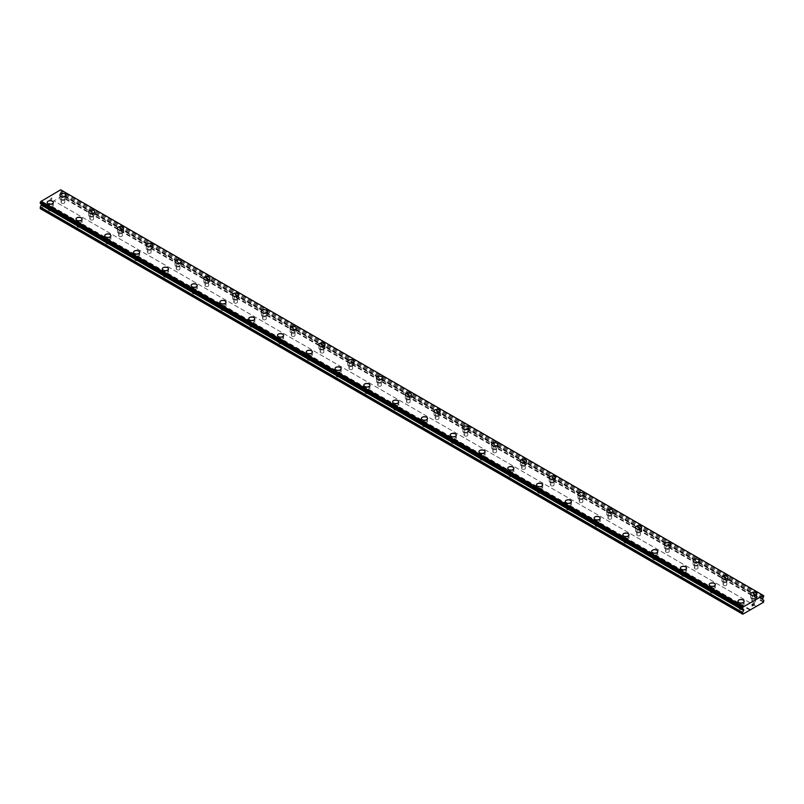 <?xml version="1.0" encoding="UTF-8"?>
<svg xmlns="http://www.w3.org/2000/svg" width="804" height="804" viewBox="0 0 804 804"><rect width="100%" height="100%" fill="white"/><g stroke="black" fill="none" stroke-linecap="round" stroke-linejoin="round"><path stroke-width="0.6" stroke-dasharray="4.02 3.01" d="M61.647 203.181A1.829 1.055 0 0 0 63.637 203.412A1.829 1.055 0 0 0 64.772 202.437A1.829 1.055 0 0 0 64.23 201.683A1.829 1.055 0 0 0 62.24 201.452A1.829 1.055 0 0 0 61.104 202.437A1.829 1.055 0 0 0 61.647 203.181M61.647 199.392A1.829 1.055 0 0 0 63.637 199.623A1.829 1.055 0 0 0 64.772 198.648A1.829 1.055 0 0 0 64.23 197.895A1.829 1.055 0 0 0 62.24 197.663A1.829 1.055 0 0 0 61.104 198.648A1.829 1.055 0 0 0 61.647 199.392M65.988 195.131L65.988 195.121A3.055 1.759 180 0 1 65.988 195.131A3.055 1.759 180 0 1 64.109 196.759A3.055 1.759 180 0 1 60.782 196.377A3.055 1.759 180 0 1 59.888 195.131A3.055 1.759 180 0 1 59.888 195.121L59.888 195.121M90.43 219.793A1.829 1.055 0 0 0 92.42 220.025A1.829 1.055 0 0 0 93.555 219.05A1.829 1.055 0 0 0 93.013 218.306A1.829 1.055 0 0 0 91.023 218.075A1.829 1.055 0 0 0 89.887 219.05A1.829 1.055 0 0 0 90.43 219.793M90.43 216.005A1.829 1.055 0 0 0 92.42 216.236A1.829 1.055 0 0 0 93.555 215.261A1.829 1.055 0 0 0 93.013 214.517A1.829 1.055 0 0 0 91.023 214.286A1.829 1.055 0 0 0 89.887 215.261A1.829 1.055 0 0 0 90.43 216.005M94.771 211.743L94.771 211.743A3.055 1.759 180 0 1 92.892 213.372A3.055 1.759 180 0 1 89.566 212.99A3.055 1.759 180 0 1 88.671 211.743L88.671 211.743M119.213 236.416A1.829 1.055 0 0 0 121.203 236.647A1.829 1.055 0 0 0 122.339 235.672A1.829 1.055 0 0 0 121.796 234.919A1.829 1.055 0 0 0 119.806 234.688A1.829 1.055 0 0 0 118.67 235.672A1.829 1.055 0 0 0 119.213 236.416M119.213 232.627A1.829 1.055 0 0 0 121.203 232.858A1.829 1.055 0 0 0 122.339 231.884A1.829 1.055 0 0 0 121.796 231.13A1.829 1.055 0 0 0 119.806 230.899A1.829 1.055 0 0 0 118.67 231.884A1.829 1.055 0 0 0 119.213 232.627M123.555 228.366L123.555 228.356A3.055 1.759 180 0 1 123.555 228.366A3.055 1.759 180 0 1 121.675 229.994A3.055 1.759 180 0 1 118.349 229.612A3.055 1.759 180 0 1 117.454 228.366A3.055 1.759 180 0 1 117.454 228.356L117.454 228.366M147.996 253.029A1.829 1.055 0 0 0 149.986 253.26A1.829 1.055 0 0 0 151.122 252.285A1.829 1.055 0 0 0 150.579 251.541A1.829 1.055 0 0 0 148.589 251.31A1.829 1.055 0 0 0 147.454 252.285A1.829 1.055 0 0 0 147.996 253.029M147.996 249.24A1.829 1.055 0 0 0 149.986 249.471A1.829 1.055 0 0 0 151.122 248.496A1.829 1.055 0 0 0 150.579 247.753A1.829 1.055 0 0 0 148.589 247.521A1.829 1.055 0 0 0 147.454 248.496A1.829 1.055 0 0 0 147.996 249.24M152.338 244.979L152.338 244.979A3.055 1.759 180 0 1 150.459 246.607A3.055 1.759 180 0 1 147.132 246.225A3.055 1.759 180 0 1 146.238 244.979L146.238 244.969M176.769 269.652A1.829 1.055 0 0 0 178.769 269.883A1.829 1.055 0 0 0 179.905 268.908A1.829 1.055 0 0 0 179.362 268.154A1.829 1.055 0 0 0 177.372 267.923A1.829 1.055 0 0 0 176.237 268.908A1.829 1.055 0 0 0 176.769 269.652M176.769 265.863A1.829 1.055 0 0 0 178.769 266.094A1.829 1.055 0 0 0 179.905 265.119A1.829 1.055 0 0 0 179.362 264.365A1.829 1.055 0 0 0 177.372 264.134A1.829 1.055 0 0 0 176.237 265.119A1.829 1.055 0 0 0 176.769 265.863M181.121 261.601L181.121 261.591A3.055 1.759 180 0 1 181.121 261.601A3.055 1.759 180 0 1 179.242 263.23A3.055 1.759 180 0 1 175.915 262.848A3.055 1.759 180 0 1 175.021 261.601A3.055 1.759 180 0 1 175.021 261.591L175.021 261.591M205.553 286.264A1.829 1.055 0 0 0 207.553 286.495A1.829 1.055 0 0 0 208.688 285.52A1.829 1.055 0 0 0 208.146 284.777A1.829 1.055 0 0 0 206.156 284.546A1.829 1.055 0 0 0 205.02 285.52A1.829 1.055 0 0 0 205.553 286.264M205.553 282.475A1.829 1.055 0 0 0 207.553 282.707A1.829 1.055 0 0 0 208.688 281.732A1.829 1.055 0 0 0 208.146 280.988A1.829 1.055 0 0 0 206.156 280.757A1.829 1.055 0 0 0 205.02 281.732A1.829 1.055 0 0 0 205.553 282.475M209.904 278.204L209.904 278.214A3.055 1.759 180 0 1 208.025 279.842A3.055 1.759 180 0 1 204.698 279.46A3.055 1.759 180 0 1 203.804 278.214L203.804 278.204M234.336 302.887A1.829 1.055 0 0 0 236.336 303.118A1.829 1.055 0 0 0 237.471 302.143A1.829 1.055 0 0 0 236.929 301.389A1.829 1.055 0 0 0 234.939 301.158A1.829 1.055 0 0 0 233.803 302.143A1.829 1.055 0 0 0 234.336 302.887M234.336 299.098A1.829 1.055 0 0 0 236.336 299.329A1.829 1.055 0 0 0 237.471 298.354A1.829 1.055 0 0 0 236.929 297.601A1.829 1.055 0 0 0 234.939 297.369A1.829 1.055 0 0 0 233.803 298.354A1.829 1.055 0 0 0 234.336 299.098M238.687 294.837L238.687 294.827A3.055 1.759 180 0 1 238.687 294.837A3.055 1.759 180 0 1 236.808 296.465A3.055 1.759 180 0 1 233.482 296.083A3.055 1.759 180 0 1 232.587 294.837A3.055 1.759 180 0 1 232.587 294.827L232.587 294.827M263.119 319.5A1.829 1.055 0 0 0 265.119 319.731A1.829 1.055 0 0 0 266.255 318.756A1.829 1.055 0 0 0 265.712 318.012A1.829 1.055 0 0 0 263.722 317.781A1.829 1.055 0 0 0 262.586 318.756A1.829 1.055 0 0 0 263.119 319.5M263.119 315.711A1.829 1.055 0 0 0 265.119 315.942A1.829 1.055 0 0 0 266.255 314.967A1.829 1.055 0 0 0 265.712 314.223A1.829 1.055 0 0 0 263.722 313.992A1.829 1.055 0 0 0 262.586 314.967A1.829 1.055 0 0 0 263.119 315.711M267.471 311.449L267.471 311.449A3.055 1.759 180 0 1 265.591 313.078A3.055 1.759 180 0 1 262.255 312.696A3.055 1.759 180 0 1 261.36 311.449L261.36 311.439M291.902 336.122A1.829 1.055 0 0 0 293.902 336.353A1.829 1.055 0 0 0 295.028 335.379A1.829 1.055 0 0 0 294.495 334.625A1.829 1.055 0 0 0 292.495 334.394A1.829 1.055 0 0 0 291.37 335.379A1.829 1.055 0 0 0 291.902 336.122M291.902 332.333A1.829 1.055 0 0 0 293.902 332.565A1.829 1.055 0 0 0 295.028 331.59A1.829 1.055 0 0 0 294.495 330.836A1.829 1.055 0 0 0 292.495 330.605A1.829 1.055 0 0 0 291.37 331.59A1.829 1.055 0 0 0 291.902 332.333M296.254 328.072L296.254 328.062A3.055 1.759 180 0 1 296.254 328.072A3.055 1.759 180 0 1 294.364 329.7A3.055 1.759 180 0 1 291.038 329.318A3.055 1.759 180 0 1 290.143 328.072A3.055 1.759 180 0 1 290.143 328.062L290.143 328.062M320.685 352.735A1.829 1.055 0 0 0 322.685 352.966A1.829 1.055 0 0 0 323.811 351.991A1.829 1.055 0 0 0 323.278 351.247A1.829 1.055 0 0 0 321.278 351.016A1.829 1.055 0 0 0 320.153 351.991A1.829 1.055 0 0 0 320.685 352.735M320.685 348.946A1.829 1.055 0 0 0 322.685 349.177A1.829 1.055 0 0 0 323.811 348.202A1.829 1.055 0 0 0 323.278 347.459A1.829 1.055 0 0 0 321.278 347.227A1.829 1.055 0 0 0 320.153 348.202A1.829 1.055 0 0 0 320.685 348.946M325.037 344.685L325.037 344.685A3.055 1.759 180 0 1 323.148 346.313A3.055 1.759 180 0 1 319.821 345.931A3.055 1.759 180 0 1 318.927 344.685L318.927 344.675M349.469 369.358A1.829 1.055 0 0 0 351.469 369.589A1.829 1.055 0 0 0 352.594 368.604A1.829 1.055 0 0 0 352.062 367.86A1.829 1.055 0 0 0 350.062 367.629A1.829 1.055 0 0 0 348.936 368.604A1.829 1.055 0 0 0 349.469 369.358M349.469 365.569A1.829 1.055 0 0 0 351.469 365.8A1.829 1.055 0 0 0 352.594 364.815A1.829 1.055 0 0 0 352.062 364.071A1.829 1.055 0 0 0 350.062 363.84A1.829 1.055 0 0 0 348.936 364.815A1.829 1.055 0 0 0 349.469 365.569M353.82 361.308L353.82 361.297A3.055 1.759 180 0 1 353.82 361.308A3.055 1.759 180 0 1 351.931 362.936A3.055 1.759 180 0 1 348.604 362.554A3.055 1.759 180 0 1 347.71 361.308A3.055 1.759 180 0 1 347.71 361.297L347.71 361.297M378.252 385.97A1.829 1.055 0 0 0 380.252 386.201A1.829 1.055 0 0 0 381.377 385.227A1.829 1.055 0 0 0 380.845 384.483A1.829 1.055 0 0 0 378.845 384.252A1.829 1.055 0 0 0 377.719 385.227A1.829 1.055 0 0 0 378.252 385.97M378.252 382.181A1.829 1.055 0 0 0 380.252 382.413A1.829 1.055 0 0 0 381.377 381.438A1.829 1.055 0 0 0 380.845 380.694A1.829 1.055 0 0 0 378.845 380.463A1.829 1.055 0 0 0 377.719 381.438A1.829 1.055 0 0 0 378.252 382.181M382.603 377.92L382.603 377.92A3.055 1.759 180 0 1 380.714 379.548A3.055 1.759 180 0 1 377.388 379.166A3.055 1.759 180 0 1 376.493 377.92L376.493 377.91M407.035 402.593A1.829 1.055 0 0 0 409.035 402.824A1.829 1.055 0 0 0 410.161 401.839A1.829 1.055 0 0 0 409.628 401.095A1.829 1.055 0 0 0 407.628 400.864A1.829 1.055 0 0 0 406.502 401.839A1.829 1.055 0 0 0 407.035 402.593M407.035 398.804A1.829 1.055 0 0 0 409.035 399.035A1.829 1.055 0 0 0 410.161 398.05A1.829 1.055 0 0 0 409.628 397.307A1.829 1.055 0 0 0 407.628 397.075A1.829 1.055 0 0 0 406.502 398.05A1.829 1.055 0 0 0 407.035 398.804M411.387 394.543L411.387 394.533A3.055 1.759 180 0 1 411.387 394.543A3.055 1.759 180 0 1 409.497 396.171A3.055 1.759 180 0 1 406.171 395.789A3.055 1.759 180 0 1 405.276 394.543A3.055 1.759 180 0 1 405.276 394.533L405.276 394.543M435.818 419.206A1.829 1.055 0 0 0 437.818 419.437A1.829 1.055 0 0 0 438.944 418.462A1.829 1.055 0 0 0 438.411 417.718A1.829 1.055 0 0 0 436.411 417.487A1.829 1.055 0 0 0 435.286 418.462A1.829 1.055 0 0 0 435.818 419.206M435.818 415.417A1.829 1.055 0 0 0 437.818 415.648A1.829 1.055 0 0 0 438.944 414.673A1.829 1.055 0 0 0 438.411 413.929A1.829 1.055 0 0 0 436.411 413.698A1.829 1.055 0 0 0 435.286 414.673A1.829 1.055 0 0 0 435.818 415.417M440.17 411.156L440.17 411.156A3.055 1.759 180 0 1 438.28 412.784A3.055 1.759 180 0 1 434.954 412.402A3.055 1.759 180 0 1 434.059 411.156L434.059 411.145M464.601 435.828A1.829 1.055 0 0 0 466.601 436.059A1.829 1.055 0 0 0 467.727 435.075A1.829 1.055 0 0 0 467.194 434.331A1.829 1.055 0 0 0 465.194 434.1A1.829 1.055 0 0 0 464.069 435.075A1.829 1.055 0 0 0 464.601 435.828M464.601 432.039A1.829 1.055 0 0 0 466.601 432.271A1.829 1.055 0 0 0 467.727 431.286A1.829 1.055 0 0 0 467.194 430.542A1.829 1.055 0 0 0 465.194 430.311A1.829 1.055 0 0 0 464.069 431.286A1.829 1.055 0 0 0 464.601 432.039M468.953 427.778L468.953 427.768A3.055 1.759 180 0 1 468.953 427.778A3.055 1.759 180 0 1 467.064 429.406A3.055 1.759 180 0 1 463.737 429.024A3.055 1.759 180 0 1 462.843 427.778A3.055 1.759 180 0 1 462.843 427.768L462.843 427.768M493.385 452.441A1.829 1.055 0 0 0 495.385 452.672A1.829 1.055 0 0 0 496.51 451.697A1.829 1.055 0 0 0 495.978 450.954A1.829 1.055 0 0 0 493.978 450.722A1.829 1.055 0 0 0 492.852 451.697A1.829 1.055 0 0 0 493.385 452.441M493.385 448.652A1.829 1.055 0 0 0 495.385 448.883A1.829 1.055 0 0 0 496.51 447.908A1.829 1.055 0 0 0 495.978 447.165A1.829 1.055 0 0 0 493.978 446.934A1.829 1.055 0 0 0 492.852 447.908A1.829 1.055 0 0 0 493.385 448.652M497.736 444.381L497.736 444.391A3.055 1.759 180 0 1 495.847 446.019A3.055 1.759 180 0 1 492.52 445.637A3.055 1.759 180 0 1 491.626 444.391L491.626 444.381M522.168 469.064A1.829 1.055 0 0 0 524.168 469.295A1.829 1.055 0 0 0 525.293 468.31A1.829 1.055 0 0 0 524.761 467.566A1.829 1.055 0 0 0 522.761 467.335A1.829 1.055 0 0 0 521.635 468.31A1.829 1.055 0 0 0 522.168 469.064M522.168 465.275A1.829 1.055 0 0 0 524.168 465.506A1.829 1.055 0 0 0 525.293 464.521A1.829 1.055 0 0 0 524.761 463.777A1.829 1.055 0 0 0 522.761 463.546A1.829 1.055 0 0 0 521.635 464.521A1.829 1.055 0 0 0 522.168 465.275M526.519 461.014L526.519 461.004A3.055 1.759 180 0 1 526.519 461.014A3.055 1.759 180 0 1 524.63 462.642A3.055 1.759 180 0 1 521.304 462.26A3.055 1.759 180 0 1 520.409 461.014A3.055 1.759 180 0 1 520.409 461.004L520.409 461.004M550.951 485.676A1.829 1.055 0 0 0 552.951 485.907A1.829 1.055 0 0 0 554.077 484.933A1.829 1.055 0 0 0 553.544 484.189A1.829 1.055 0 0 0 551.544 483.958A1.829 1.055 0 0 0 550.418 484.933A1.829 1.055 0 0 0 550.951 485.676M550.951 481.887A1.829 1.055 0 0 0 552.951 482.119A1.829 1.055 0 0 0 554.077 481.144A1.829 1.055 0 0 0 553.544 480.4A1.829 1.055 0 0 0 551.544 480.169A1.829 1.055 0 0 0 550.418 481.144A1.829 1.055 0 0 0 550.951 481.887M555.303 477.626L555.303 477.626A3.055 1.759 180 0 1 553.413 479.254A3.055 1.759 180 0 1 550.087 478.872A3.055 1.759 180 0 1 549.192 477.626L549.192 477.616M579.734 502.299A1.829 1.055 0 0 0 581.734 502.53A1.829 1.055 0 0 0 582.86 501.545A1.829 1.055 0 0 0 582.327 500.802A1.829 1.055 0 0 0 580.327 500.57A1.829 1.055 0 0 0 579.202 501.545A1.829 1.055 0 0 0 579.734 502.299M579.734 498.51A1.829 1.055 0 0 0 581.734 498.741A1.829 1.055 0 0 0 582.86 497.756A1.829 1.055 0 0 0 582.327 497.013A1.829 1.055 0 0 0 580.327 496.782A1.829 1.055 0 0 0 579.202 497.756A1.829 1.055 0 0 0 579.734 498.51M584.086 494.249L584.086 494.239A3.055 1.759 180 0 1 584.086 494.249A3.055 1.759 180 0 1 582.196 495.877A3.055 1.759 180 0 1 578.87 495.495A3.055 1.759 180 0 1 577.976 494.249A3.055 1.759 180 0 1 577.976 494.239L577.976 494.239M608.517 518.912A1.829 1.055 0 0 0 610.517 519.143A1.829 1.055 0 0 0 611.643 518.168A1.829 1.055 0 0 0 611.11 517.424A1.829 1.055 0 0 0 609.11 517.193A1.829 1.055 0 0 0 607.985 518.168A1.829 1.055 0 0 0 608.517 518.912M608.517 515.123A1.829 1.055 0 0 0 610.517 515.354A1.829 1.055 0 0 0 611.643 514.379A1.829 1.055 0 0 0 611.11 513.635A1.829 1.055 0 0 0 609.11 513.404A1.829 1.055 0 0 0 607.985 514.379A1.829 1.055 0 0 0 608.517 515.123M612.869 510.862L612.869 510.862A3.055 1.759 180 0 1 610.98 512.49A3.055 1.759 180 0 1 607.653 512.108A3.055 1.759 180 0 1 606.759 510.862L606.759 510.852M637.301 535.534A1.829 1.055 0 0 0 639.301 535.765A1.829 1.055 0 0 0 640.426 534.781A1.829 1.055 0 0 0 639.894 534.037A1.829 1.055 0 0 0 637.894 533.806A1.829 1.055 0 0 0 636.768 534.781A1.829 1.055 0 0 0 637.301 535.534M637.301 531.745A1.829 1.055 0 0 0 639.301 531.977A1.829 1.055 0 0 0 640.426 530.992A1.829 1.055 0 0 0 639.894 530.248A1.829 1.055 0 0 0 637.894 530.017A1.829 1.055 0 0 0 636.768 530.992A1.829 1.055 0 0 0 637.301 531.745M641.652 527.484L641.652 527.474A3.055 1.759 180 0 1 641.652 527.484A3.055 1.759 180 0 1 639.763 529.112A3.055 1.759 180 0 1 636.436 528.731A3.055 1.759 180 0 1 635.542 527.484A3.055 1.759 180 0 1 635.542 527.474L635.542 527.474M666.084 552.147A1.829 1.055 0 0 0 668.074 552.378A1.829 1.055 0 0 0 669.209 551.403A1.829 1.055 0 0 0 668.677 550.66A1.829 1.055 0 0 0 666.677 550.428A1.829 1.055 0 0 0 665.541 551.403A1.829 1.055 0 0 0 666.084 552.147M666.084 548.358A1.829 1.055 0 0 0 668.074 548.589A1.829 1.055 0 0 0 669.209 547.614A1.829 1.055 0 0 0 668.677 546.871A1.829 1.055 0 0 0 666.677 546.64A1.829 1.055 0 0 0 665.541 547.614A1.829 1.055 0 0 0 666.084 548.358M670.425 544.097L670.425 544.097A3.055 1.759 180 0 1 668.546 545.725A3.055 1.759 180 0 1 665.22 545.343A3.055 1.759 180 0 1 664.325 544.097L664.325 544.087M694.867 568.77A1.829 1.055 0 0 0 696.857 569.001A1.829 1.055 0 0 0 697.993 568.016A1.829 1.055 0 0 0 697.46 567.272A1.829 1.055 0 0 0 695.46 567.041A1.829 1.055 0 0 0 694.324 568.016A1.829 1.055 0 0 0 694.867 568.77M694.867 564.981A1.829 1.055 0 0 0 696.857 565.212A1.829 1.055 0 0 0 697.993 564.227A1.829 1.055 0 0 0 697.46 563.483A1.829 1.055 0 0 0 695.46 563.252A1.829 1.055 0 0 0 694.324 564.227A1.829 1.055 0 0 0 694.867 564.981M699.209 560.72L699.209 560.71A3.055 1.759 180 0 1 699.209 560.72A3.055 1.759 180 0 1 697.329 562.348A3.055 1.759 180 0 1 694.003 561.966A3.055 1.759 180 0 1 693.108 560.72A3.055 1.759 180 0 1 693.108 560.71L693.108 560.72M723.65 585.382A1.829 1.055 0 0 0 725.64 585.613A1.829 1.055 0 0 0 726.776 584.639A1.829 1.055 0 0 0 726.243 583.895A1.829 1.055 0 0 0 724.243 583.664A1.829 1.055 0 0 0 723.108 584.639A1.829 1.055 0 0 0 723.65 585.382M723.65 581.593A1.829 1.055 0 0 0 725.64 581.825A1.829 1.055 0 0 0 726.776 580.85A1.829 1.055 0 0 0 726.243 580.096A1.829 1.055 0 0 0 724.243 579.875A1.829 1.055 0 0 0 723.108 580.85A1.829 1.055 0 0 0 723.65 581.593M727.992 577.332L727.992 577.332A3.055 1.759 180 0 1 726.112 578.96A3.055 1.759 180 0 1 722.786 578.578A3.055 1.759 180 0 1 721.891 577.332L721.891 577.322M752.433 602.005A1.829 1.055 0 0 0 754.423 602.236A1.829 1.055 0 0 0 755.559 601.251A1.829 1.055 0 0 0 755.016 600.508A1.829 1.055 0 0 0 753.026 600.276A1.829 1.055 0 0 0 751.891 601.251A1.829 1.055 0 0 0 752.433 602.005M752.433 598.216A1.829 1.055 0 0 0 754.423 598.447A1.829 1.055 0 0 0 755.559 597.462A1.829 1.055 0 0 0 755.016 596.719A1.829 1.055 0 0 0 753.026 596.488A1.829 1.055 0 0 0 751.891 597.462A1.829 1.055 0 0 0 752.433 598.216M756.775 593.955L756.775 593.945A3.055 1.759 180 0 1 756.775 593.955A3.055 1.759 180 0 1 754.896 595.583A3.055 1.759 180 0 1 751.569 595.201A3.055 1.759 180 0 1 750.675 593.955A3.055 1.759 180 0 1 750.675 593.945L750.675 593.945M48.984 210.497A1.829 1.055 0 0 0 50.974 210.718A1.829 1.055 0 0 0 52.109 209.743A1.829 1.055 0 0 0 51.567 209A1.829 1.055 0 0 0 49.577 208.769A1.829 1.055 0 0 0 48.441 209.743A1.829 1.055 0 0 0 48.984 210.497M48.984 206.708A1.829 1.055 0 0 0 50.974 206.929A1.829 1.055 0 0 0 52.109 205.955A1.829 1.055 0 0 0 51.567 205.211A1.829 1.055 0 0 0 49.577 204.98A1.829 1.055 0 0 0 48.441 205.955A1.829 1.055 0 0 0 48.984 206.708M53.325 202.437L53.325 202.437A3.055 1.759 180 0 1 51.446 204.065A3.055 1.759 180 0 1 48.119 203.683A3.055 1.759 180 0 1 47.225 202.437L47.225 202.437M77.757 227.11A1.829 1.055 0 0 0 79.757 227.341A1.829 1.055 0 0 0 80.892 226.366A1.829 1.055 0 0 0 80.35 225.612A1.829 1.055 0 0 0 78.36 225.381A1.829 1.055 0 0 0 77.224 226.366A1.829 1.055 0 0 0 77.757 227.11M77.757 223.321A1.829 1.055 0 0 0 79.757 223.552A1.829 1.055 0 0 0 80.892 222.577A1.829 1.055 0 0 0 80.35 221.824A1.829 1.055 0 0 0 78.36 221.592A1.829 1.055 0 0 0 77.224 222.577A1.829 1.055 0 0 0 77.757 223.321M82.108 219.06L82.108 219.05A3.055 1.759 180 0 1 82.108 219.06A3.055 1.759 180 0 1 80.229 220.688A3.055 1.759 180 0 1 76.903 220.306A3.055 1.759 180 0 1 76.008 219.06A3.055 1.759 180 0 1 76.008 219.05L76.008 219.05M106.54 243.723A1.829 1.055 0 0 0 108.54 243.954A1.829 1.055 0 0 0 109.676 242.979A1.829 1.055 0 0 0 109.133 242.235A1.829 1.055 0 0 0 107.143 242.004A1.829 1.055 0 0 0 106.007 242.979A1.829 1.055 0 0 0 106.54 243.723M106.54 239.934A1.829 1.055 0 0 0 108.54 240.165A1.829 1.055 0 0 0 109.676 239.19A1.829 1.055 0 0 0 109.133 238.446A1.829 1.055 0 0 0 107.143 238.215A1.829 1.055 0 0 0 106.007 239.19A1.829 1.055 0 0 0 106.54 239.934M110.892 235.672L110.892 235.672A3.055 1.759 180 0 1 109.012 237.301A3.055 1.759 180 0 1 105.686 236.919A3.055 1.759 180 0 1 104.791 235.672L104.791 235.672M135.323 260.345A1.829 1.055 0 0 0 137.323 260.576A1.829 1.055 0 0 0 138.459 259.602A1.829 1.055 0 0 0 137.916 258.848A1.829 1.055 0 0 0 135.926 258.617A1.829 1.055 0 0 0 134.791 259.602A1.829 1.055 0 0 0 135.323 260.345M135.323 256.556A1.829 1.055 0 0 0 137.323 256.788A1.829 1.055 0 0 0 138.459 255.813A1.829 1.055 0 0 0 137.916 255.059A1.829 1.055 0 0 0 135.926 254.828A1.829 1.055 0 0 0 134.791 255.813A1.829 1.055 0 0 0 135.323 256.556M139.675 252.295L139.675 252.285A3.055 1.759 180 0 1 139.675 252.295A3.055 1.759 180 0 1 137.796 253.923A3.055 1.759 180 0 1 134.459 253.541A3.055 1.759 180 0 1 133.575 252.295A3.055 1.759 180 0 1 133.575 252.285L133.575 252.285M164.106 276.958A1.829 1.055 0 0 0 166.106 277.189A1.829 1.055 0 0 0 167.232 276.214A1.829 1.055 0 0 0 166.699 275.471A1.829 1.055 0 0 0 164.699 275.239A1.829 1.055 0 0 0 163.574 276.214A1.829 1.055 0 0 0 164.106 276.958M164.106 273.169A1.829 1.055 0 0 0 166.106 273.4A1.829 1.055 0 0 0 167.232 272.425A1.829 1.055 0 0 0 166.699 271.682A1.829 1.055 0 0 0 164.699 271.45A1.829 1.055 0 0 0 163.574 272.425A1.829 1.055 0 0 0 164.106 273.169M168.458 268.908L168.458 268.908A3.055 1.759 180 0 1 166.569 270.536A3.055 1.759 180 0 1 163.242 270.154A3.055 1.759 180 0 1 162.348 268.908L162.348 268.908M192.89 293.581A1.829 1.055 0 0 0 194.89 293.812A1.829 1.055 0 0 0 196.015 292.837A1.829 1.055 0 0 0 195.483 292.083A1.829 1.055 0 0 0 193.483 291.852A1.829 1.055 0 0 0 192.357 292.837A1.829 1.055 0 0 0 192.89 293.581M192.89 289.792A1.829 1.055 0 0 0 194.89 290.023A1.829 1.055 0 0 0 196.015 289.048A1.829 1.055 0 0 0 195.483 288.294A1.829 1.055 0 0 0 193.483 288.063A1.829 1.055 0 0 0 192.357 289.048A1.829 1.055 0 0 0 192.89 289.792M197.241 285.531L197.241 285.52A3.055 1.759 180 0 1 197.241 285.531A3.055 1.759 180 0 1 195.352 287.159A3.055 1.759 180 0 1 192.025 286.777A3.055 1.759 180 0 1 191.131 285.531A3.055 1.759 180 0 1 191.131 285.52L191.131 285.52M221.673 310.193A1.829 1.055 0 0 0 223.673 310.424A1.829 1.055 0 0 0 224.798 309.45A1.829 1.055 0 0 0 224.266 308.706A1.829 1.055 0 0 0 222.266 308.475A1.829 1.055 0 0 0 221.14 309.45A1.829 1.055 0 0 0 221.673 310.193M221.673 306.404A1.829 1.055 0 0 0 223.673 306.636A1.829 1.055 0 0 0 224.798 305.661A1.829 1.055 0 0 0 224.266 304.917A1.829 1.055 0 0 0 222.266 304.686A1.829 1.055 0 0 0 221.14 305.661A1.829 1.055 0 0 0 221.673 306.404M226.024 302.143L226.024 302.143A3.055 1.759 180 0 1 224.135 303.771A3.055 1.759 180 0 1 220.809 303.389A3.055 1.759 180 0 1 219.914 302.143L219.914 302.143M250.456 326.816A1.829 1.055 0 0 0 252.456 327.047A1.829 1.055 0 0 0 253.582 326.072A1.829 1.055 0 0 0 253.049 325.318A1.829 1.055 0 0 0 251.049 325.087A1.829 1.055 0 0 0 249.923 326.072A1.829 1.055 0 0 0 250.456 326.816M250.456 323.027A1.829 1.055 0 0 0 252.456 323.258A1.829 1.055 0 0 0 253.582 322.283A1.829 1.055 0 0 0 253.049 321.53A1.829 1.055 0 0 0 251.049 321.298A1.829 1.055 0 0 0 249.923 322.283A1.829 1.055 0 0 0 250.456 323.027M254.808 318.766L254.808 318.756A3.055 1.759 180 0 1 254.808 318.766A3.055 1.759 180 0 1 252.918 320.394A3.055 1.759 180 0 1 249.592 320.012A3.055 1.759 180 0 1 248.697 318.766A3.055 1.759 180 0 1 248.697 318.756L248.697 318.766M279.239 343.429A1.829 1.055 0 0 0 281.239 343.66A1.829 1.055 0 0 0 282.365 342.685A1.829 1.055 0 0 0 281.832 341.941A1.829 1.055 0 0 0 279.832 341.71A1.829 1.055 0 0 0 278.707 342.685A1.829 1.055 0 0 0 279.239 343.429M279.239 339.64A1.829 1.055 0 0 0 281.239 339.871A1.829 1.055 0 0 0 282.365 338.896A1.829 1.055 0 0 0 281.832 338.152A1.829 1.055 0 0 0 279.832 337.921A1.829 1.055 0 0 0 278.707 338.896A1.829 1.055 0 0 0 279.239 339.64M283.591 335.379L283.591 335.379A3.055 1.759 180 0 1 281.701 337.007A3.055 1.759 180 0 1 278.375 336.625A3.055 1.759 180 0 1 277.481 335.379L277.481 335.368M308.022 360.051A1.829 1.055 0 0 0 310.022 360.282A1.829 1.055 0 0 0 311.148 359.308A1.829 1.055 0 0 0 310.615 358.554A1.829 1.055 0 0 0 308.615 358.323A1.829 1.055 0 0 0 307.49 359.308A1.829 1.055 0 0 0 308.022 360.051M308.022 356.262A1.829 1.055 0 0 0 310.022 356.494A1.829 1.055 0 0 0 311.148 355.519A1.829 1.055 0 0 0 310.615 354.765A1.829 1.055 0 0 0 308.615 354.534A1.829 1.055 0 0 0 307.49 355.519A1.829 1.055 0 0 0 308.022 356.262M312.374 352.001L312.374 351.991A3.055 1.759 180 0 1 312.374 352.001A3.055 1.759 180 0 1 310.485 353.629A3.055 1.759 180 0 1 307.158 353.247A3.055 1.759 180 0 1 306.264 352.001A3.055 1.759 180 0 1 306.264 351.991L306.264 351.991M336.806 376.664A1.829 1.055 0 0 0 338.806 376.895A1.829 1.055 0 0 0 339.931 375.92A1.829 1.055 0 0 0 339.399 375.177A1.829 1.055 0 0 0 337.399 374.945A1.829 1.055 0 0 0 336.273 375.92A1.829 1.055 0 0 0 336.806 376.664M336.806 372.875A1.829 1.055 0 0 0 338.806 373.106A1.829 1.055 0 0 0 339.931 372.131A1.829 1.055 0 0 0 339.399 371.388A1.829 1.055 0 0 0 337.399 371.157A1.829 1.055 0 0 0 336.273 372.131A1.829 1.055 0 0 0 336.806 372.875M341.157 368.604L341.157 368.614A3.055 1.759 180 0 1 339.268 370.242A3.055 1.759 180 0 1 335.941 369.86A3.055 1.759 180 0 1 335.047 368.614L335.047 368.604M365.589 393.287A1.829 1.055 0 0 0 367.589 393.518A1.829 1.055 0 0 0 368.714 392.543A1.829 1.055 0 0 0 368.182 391.789A1.829 1.055 0 0 0 366.182 391.558A1.829 1.055 0 0 0 365.056 392.543A1.829 1.055 0 0 0 365.589 393.287M365.589 389.498A1.829 1.055 0 0 0 367.589 389.729A1.829 1.055 0 0 0 368.714 388.754A1.829 1.055 0 0 0 368.182 388A1.829 1.055 0 0 0 366.182 387.769A1.829 1.055 0 0 0 365.056 388.754A1.829 1.055 0 0 0 365.589 389.498M369.94 385.237L369.94 385.227A3.055 1.759 180 0 1 369.94 385.237A3.055 1.759 180 0 1 368.051 386.865A3.055 1.759 180 0 1 364.725 386.483A3.055 1.759 180 0 1 363.83 385.237A3.055 1.759 180 0 1 363.83 385.227L363.83 385.227M394.372 409.899A1.829 1.055 0 0 0 396.372 410.13A1.829 1.055 0 0 0 397.498 409.156A1.829 1.055 0 0 0 396.965 408.412A1.829 1.055 0 0 0 394.965 408.181A1.829 1.055 0 0 0 393.839 409.156A1.829 1.055 0 0 0 394.372 409.899M394.372 406.11A1.829 1.055 0 0 0 396.372 406.342A1.829 1.055 0 0 0 397.498 405.367A1.829 1.055 0 0 0 396.965 404.623A1.829 1.055 0 0 0 394.965 404.392A1.829 1.055 0 0 0 393.839 405.367A1.829 1.055 0 0 0 394.372 406.11M398.724 401.849L398.724 401.849A3.055 1.759 180 0 1 396.834 403.477A3.055 1.759 180 0 1 393.508 403.095A3.055 1.759 180 0 1 392.613 401.849L392.613 401.839M423.155 426.522A1.829 1.055 0 0 0 425.155 426.753A1.829 1.055 0 0 0 426.281 425.778A1.829 1.055 0 0 0 425.748 425.025A1.829 1.055 0 0 0 423.748 424.793A1.829 1.055 0 0 0 422.623 425.778A1.829 1.055 0 0 0 423.155 426.522M423.155 422.733A1.829 1.055 0 0 0 425.155 422.964A1.829 1.055 0 0 0 426.281 421.989A1.829 1.055 0 0 0 425.748 421.236A1.829 1.055 0 0 0 423.748 421.005A1.829 1.055 0 0 0 422.623 421.989A1.829 1.055 0 0 0 423.155 422.733M427.507 418.472L427.507 418.462A3.055 1.759 180 0 1 427.507 418.472A3.055 1.759 180 0 1 425.617 420.1A3.055 1.759 180 0 1 422.291 419.718A3.055 1.759 180 0 1 421.396 418.472A3.055 1.759 180 0 1 421.396 418.462L421.396 418.462M451.938 443.135A1.829 1.055 0 0 0 453.938 443.366A1.829 1.055 0 0 0 455.064 442.391A1.829 1.055 0 0 0 454.531 441.647A1.829 1.055 0 0 0 452.531 441.416A1.829 1.055 0 0 0 451.406 442.391A1.829 1.055 0 0 0 451.938 443.135M451.938 439.346A1.829 1.055 0 0 0 453.938 439.577A1.829 1.055 0 0 0 455.064 438.602A1.829 1.055 0 0 0 454.531 437.858A1.829 1.055 0 0 0 452.531 437.627A1.829 1.055 0 0 0 451.406 438.602A1.829 1.055 0 0 0 451.938 439.346M456.29 435.085L456.29 435.085A3.055 1.759 180 0 1 454.401 436.713A3.055 1.759 180 0 1 451.074 436.331A3.055 1.759 180 0 1 450.18 435.085L450.18 435.075M480.722 459.757A1.829 1.055 0 0 0 482.722 459.988A1.829 1.055 0 0 0 483.847 459.004A1.829 1.055 0 0 0 483.315 458.26A1.829 1.055 0 0 0 481.315 458.029A1.829 1.055 0 0 0 480.189 459.004A1.829 1.055 0 0 0 480.722 459.757M480.722 455.968A1.829 1.055 0 0 0 482.722 456.2A1.829 1.055 0 0 0 483.847 455.215A1.829 1.055 0 0 0 483.315 454.471A1.829 1.055 0 0 0 481.315 454.24A1.829 1.055 0 0 0 480.189 455.215A1.829 1.055 0 0 0 480.722 455.968M485.073 451.707L485.073 451.697A3.055 1.759 180 0 1 485.073 451.707A3.055 1.759 180 0 1 483.184 453.335A3.055 1.759 180 0 1 479.857 452.953A3.055 1.759 180 0 1 478.963 451.707A3.055 1.759 180 0 1 478.963 451.697L478.963 451.697M509.505 476.37A1.829 1.055 0 0 0 511.505 476.601A1.829 1.055 0 0 0 512.63 475.626A1.829 1.055 0 0 0 512.098 474.883A1.829 1.055 0 0 0 510.098 474.651A1.829 1.055 0 0 0 508.972 475.626A1.829 1.055 0 0 0 509.505 476.37M509.505 472.581A1.829 1.055 0 0 0 511.505 472.812A1.829 1.055 0 0 0 512.63 471.837A1.829 1.055 0 0 0 512.098 471.094A1.829 1.055 0 0 0 510.098 470.863A1.829 1.055 0 0 0 508.972 471.837A1.829 1.055 0 0 0 509.505 472.581M513.856 468.32L513.856 468.32A3.055 1.759 180 0 1 511.967 469.948A3.055 1.759 180 0 1 508.641 469.566A3.055 1.759 180 0 1 507.746 468.32L507.746 468.31M538.288 492.993A1.829 1.055 0 0 0 540.278 493.224A1.829 1.055 0 0 0 541.414 492.239A1.829 1.055 0 0 0 540.881 491.495A1.829 1.055 0 0 0 538.881 491.264A1.829 1.055 0 0 0 537.745 492.239A1.829 1.055 0 0 0 538.288 492.993M538.288 489.204A1.829 1.055 0 0 0 540.278 489.435A1.829 1.055 0 0 0 541.414 488.45A1.829 1.055 0 0 0 540.881 487.706A1.829 1.055 0 0 0 538.881 487.475A1.829 1.055 0 0 0 537.745 488.45A1.829 1.055 0 0 0 538.288 489.204M542.64 484.943L542.64 484.933A3.055 1.759 180 0 1 542.64 484.943A3.055 1.759 180 0 1 540.75 486.571A3.055 1.759 180 0 1 537.424 486.189A3.055 1.759 180 0 1 536.529 484.943A3.055 1.759 180 0 1 536.529 484.933L536.529 484.943M567.071 509.605A1.829 1.055 0 0 0 569.061 509.836A1.829 1.055 0 0 0 570.197 508.862A1.829 1.055 0 0 0 569.664 508.118A1.829 1.055 0 0 0 567.664 507.887A1.829 1.055 0 0 0 566.529 508.862A1.829 1.055 0 0 0 567.071 509.605M567.071 505.816A1.829 1.055 0 0 0 569.061 506.048A1.829 1.055 0 0 0 570.197 505.073A1.829 1.055 0 0 0 569.664 504.329A1.829 1.055 0 0 0 567.664 504.098A1.829 1.055 0 0 0 566.529 505.073A1.829 1.055 0 0 0 567.071 505.816M571.413 501.555L571.413 501.555A3.055 1.759 180 0 1 569.534 503.183A3.055 1.759 180 0 1 566.207 502.801A3.055 1.759 180 0 1 565.312 501.555L565.312 501.545M595.854 526.228A1.829 1.055 0 0 0 597.844 526.459A1.829 1.055 0 0 0 598.98 525.474A1.829 1.055 0 0 0 598.447 524.731A1.829 1.055 0 0 0 596.447 524.499A1.829 1.055 0 0 0 595.312 525.474A1.829 1.055 0 0 0 595.854 526.228M595.854 522.439A1.829 1.055 0 0 0 597.844 522.67A1.829 1.055 0 0 0 598.98 521.685A1.829 1.055 0 0 0 598.447 520.942A1.829 1.055 0 0 0 596.447 520.711A1.829 1.055 0 0 0 595.312 521.685A1.829 1.055 0 0 0 595.854 522.439M600.196 518.178L600.196 518.168A3.055 1.759 180 0 1 600.196 518.178A3.055 1.759 180 0 1 598.317 519.806A3.055 1.759 180 0 1 594.99 519.424A3.055 1.759 180 0 1 594.096 518.178A3.055 1.759 180 0 1 594.096 518.168L594.096 518.168M624.638 542.841A1.829 1.055 0 0 0 626.628 543.072A1.829 1.055 0 0 0 627.763 542.097A1.829 1.055 0 0 0 627.231 541.353A1.829 1.055 0 0 0 625.231 541.122A1.829 1.055 0 0 0 624.095 542.097A1.829 1.055 0 0 0 624.638 542.841M624.638 539.052A1.829 1.055 0 0 0 626.628 539.283A1.829 1.055 0 0 0 627.763 538.308A1.829 1.055 0 0 0 627.231 537.564A1.829 1.055 0 0 0 625.231 537.333A1.829 1.055 0 0 0 624.095 538.308A1.829 1.055 0 0 0 624.638 539.052M628.979 534.781L628.979 534.791A3.055 1.759 180 0 1 627.1 536.419A3.055 1.759 180 0 1 623.773 536.037A3.055 1.759 180 0 1 622.879 534.791L622.879 534.781M653.421 559.463A1.829 1.055 0 0 0 655.411 559.695A1.829 1.055 0 0 0 656.546 558.71A1.829 1.055 0 0 0 656.004 557.966A1.829 1.055 0 0 0 654.014 557.735A1.829 1.055 0 0 0 652.878 558.71A1.829 1.055 0 0 0 653.421 559.463M653.421 555.675A1.829 1.055 0 0 0 655.411 555.906A1.829 1.055 0 0 0 656.546 554.921A1.829 1.055 0 0 0 656.004 554.177A1.829 1.055 0 0 0 654.014 553.946A1.829 1.055 0 0 0 652.878 554.921A1.829 1.055 0 0 0 653.421 555.675M657.762 551.413L657.762 551.403A3.055 1.759 180 0 1 657.762 551.413A3.055 1.759 180 0 1 655.883 553.041A3.055 1.759 180 0 1 652.557 552.66A3.055 1.759 180 0 1 651.662 551.413A3.055 1.759 180 0 1 651.662 551.403L651.662 551.403M682.204 576.076A1.829 1.055 0 0 0 684.194 576.307A1.829 1.055 0 0 0 685.33 575.332A1.829 1.055 0 0 0 684.787 574.589A1.829 1.055 0 0 0 682.797 574.357A1.829 1.055 0 0 0 681.661 575.332A1.829 1.055 0 0 0 682.204 576.076M682.204 572.287A1.829 1.055 0 0 0 684.194 572.518A1.829 1.055 0 0 0 685.33 571.543A1.829 1.055 0 0 0 684.787 570.8A1.829 1.055 0 0 0 682.797 570.569A1.829 1.055 0 0 0 681.661 571.543A1.829 1.055 0 0 0 682.204 572.287M686.546 568.026L686.546 568.026A3.055 1.759 180 0 1 684.666 569.654A3.055 1.759 180 0 1 681.34 569.272A3.055 1.759 180 0 1 680.445 568.026L680.445 568.016M710.987 592.699A1.829 1.055 0 0 0 712.977 592.93A1.829 1.055 0 0 0 714.113 591.945A1.829 1.055 0 0 0 713.57 591.201A1.829 1.055 0 0 0 711.58 590.97A1.829 1.055 0 0 0 710.445 591.945A1.829 1.055 0 0 0 710.987 592.699M710.987 588.91A1.829 1.055 0 0 0 712.977 589.141A1.829 1.055 0 0 0 714.113 588.156A1.829 1.055 0 0 0 713.57 587.412A1.829 1.055 0 0 0 711.58 587.181A1.829 1.055 0 0 0 710.445 588.156A1.829 1.055 0 0 0 710.987 588.91M715.329 584.649L715.329 584.639A3.055 1.759 180 0 1 715.329 584.649A3.055 1.759 180 0 1 713.449 586.277A3.055 1.759 180 0 1 710.123 585.895A3.055 1.759 180 0 1 709.228 584.649A3.055 1.759 180 0 1 709.228 584.639L709.228 584.639M739.77 609.311A1.829 1.055 0 0 0 741.76 609.543A1.829 1.055 0 0 0 742.896 608.568A1.829 1.055 0 0 0 742.353 607.824A1.829 1.055 0 0 0 740.363 607.593A1.829 1.055 0 0 0 739.228 608.568A1.829 1.055 0 0 0 739.77 609.311M739.77 605.523A1.829 1.055 0 0 0 741.76 605.754A1.829 1.055 0 0 0 742.896 604.779A1.829 1.055 0 0 0 742.353 604.035A1.829 1.055 0 0 0 740.363 603.804A1.829 1.055 0 0 0 739.228 604.779A1.829 1.055 0 0 0 739.77 605.523M744.112 601.261L744.112 601.261A3.055 1.759 180 0 1 742.233 602.889A3.055 1.759 180 0 1 738.906 602.508A3.055 1.759 180 0 1 738.012 601.261L738.012 601.251M738.906 606.025A3.055 1.759 0 0 0 742.233 606.407A3.055 1.759 0 0 0 744.112 604.779A3.055 1.759 0 0 0 743.218 603.533A3.055 1.759 0 0 0 739.891 603.151A3.055 1.759 0 0 0 738.012 604.779A3.055 1.759 0 0 0 738.906 606.025M738.906 602.839A3.055 1.759 0 0 0 742.233 603.221A3.055 1.759 0 0 0 744.112 601.593A3.055 1.759 0 0 0 743.218 600.347A3.055 1.759 0 0 0 739.891 599.965A3.055 1.759 0 0 0 738.012 601.593A3.055 1.759 0 0 0 738.906 602.839M710.123 589.402A3.055 1.759 0 0 0 713.449 589.784A3.055 1.759 0 0 0 715.329 588.156A3.055 1.759 0 0 0 714.434 586.91A3.055 1.759 0 0 0 711.108 586.528A3.055 1.759 0 0 0 709.228 588.156A3.055 1.759 0 0 0 710.123 589.402M710.123 586.227A3.055 1.759 0 0 0 713.449 586.608A3.055 1.759 0 0 0 715.329 584.98A3.055 1.759 0 0 0 714.434 583.734A3.055 1.759 0 0 0 711.108 583.352A3.055 1.759 0 0 0 709.228 584.98A3.055 1.759 0 0 0 710.123 586.227M681.34 572.79A3.055 1.759 0 0 0 684.666 573.172A3.055 1.759 0 0 0 686.546 571.543A3.055 1.759 0 0 0 685.651 570.297A3.055 1.759 0 0 0 682.325 569.915A3.055 1.759 0 0 0 680.445 571.543A3.055 1.759 0 0 0 681.34 572.79M681.34 569.604A3.055 1.759 0 0 0 684.666 569.986A3.055 1.759 0 0 0 686.546 568.358A3.055 1.759 0 0 0 685.651 567.111A3.055 1.759 0 0 0 682.325 566.73A3.055 1.759 0 0 0 680.445 568.358A3.055 1.759 0 0 0 681.34 569.604M652.557 556.167A3.055 1.759 0 0 0 655.883 556.549A3.055 1.759 0 0 0 657.762 554.921A3.055 1.759 0 0 0 656.868 553.675A3.055 1.759 0 0 0 653.541 553.293A3.055 1.759 0 0 0 651.662 554.921A3.055 1.759 0 0 0 652.557 556.167M652.557 552.991A3.055 1.759 0 0 0 655.883 553.373A3.055 1.759 0 0 0 657.762 551.745A3.055 1.759 0 0 0 656.868 550.499A3.055 1.759 0 0 0 653.541 550.117A3.055 1.759 0 0 0 651.662 551.745A3.055 1.759 0 0 0 652.557 552.991M623.773 539.554A3.055 1.759 0 0 0 627.1 539.936A3.055 1.759 0 0 0 628.979 538.308A3.055 1.759 0 0 0 628.085 537.062A3.055 1.759 0 0 0 624.758 536.68A3.055 1.759 0 0 0 622.879 538.308A3.055 1.759 0 0 0 623.773 539.554M623.773 536.369A3.055 1.759 0 0 0 627.1 536.75A3.055 1.759 0 0 0 628.979 535.122A3.055 1.759 0 0 0 628.085 533.876A3.055 1.759 0 0 0 624.758 533.494A3.055 1.759 0 0 0 622.879 535.122A3.055 1.759 0 0 0 623.773 536.369M594.99 522.932A3.055 1.759 0 0 0 598.317 523.314A3.055 1.759 0 0 0 600.196 521.685A3.055 1.759 0 0 0 599.302 520.439A3.055 1.759 0 0 0 595.975 520.057A3.055 1.759 0 0 0 594.096 521.685A3.055 1.759 0 0 0 594.99 522.932M594.99 519.756A3.055 1.759 0 0 0 598.317 520.138A3.055 1.759 0 0 0 600.196 518.51A3.055 1.759 0 0 0 599.302 517.263A3.055 1.759 0 0 0 595.975 516.882A3.055 1.759 0 0 0 594.096 518.51A3.055 1.759 0 0 0 594.99 519.756M566.207 506.319A3.055 1.759 0 0 0 569.534 506.701A3.055 1.759 0 0 0 571.413 505.073A3.055 1.759 0 0 0 570.518 503.827A3.055 1.759 0 0 0 567.192 503.445A3.055 1.759 0 0 0 565.312 505.073A3.055 1.759 0 0 0 566.207 506.319M566.207 503.133A3.055 1.759 0 0 0 569.534 503.515A3.055 1.759 0 0 0 571.413 501.887A3.055 1.759 0 0 0 570.518 500.641A3.055 1.759 0 0 0 567.192 500.259A3.055 1.759 0 0 0 565.312 501.887A3.055 1.759 0 0 0 566.207 503.133M537.424 489.696A3.055 1.759 0 0 0 540.75 490.088A3.055 1.759 0 0 0 542.64 488.45A3.055 1.759 0 0 0 541.745 487.204A3.055 1.759 0 0 0 538.409 486.822A3.055 1.759 0 0 0 536.529 488.45A3.055 1.759 0 0 0 537.424 489.696M537.424 486.52A3.055 1.759 0 0 0 540.75 486.902A3.055 1.759 0 0 0 542.64 485.274A3.055 1.759 0 0 0 541.745 484.028A3.055 1.759 0 0 0 538.409 483.646A3.055 1.759 0 0 0 536.529 485.274A3.055 1.759 0 0 0 537.424 486.52M508.641 473.084A3.055 1.759 0 0 0 511.967 473.466A3.055 1.759 0 0 0 513.856 471.837A3.055 1.759 0 0 0 512.962 470.591A3.055 1.759 0 0 0 509.635 470.209A3.055 1.759 0 0 0 507.746 471.837A3.055 1.759 0 0 0 508.641 473.084M508.641 469.898A3.055 1.759 0 0 0 511.967 470.28A3.055 1.759 0 0 0 513.856 468.652A3.055 1.759 0 0 0 512.962 467.405A3.055 1.759 0 0 0 509.635 467.023A3.055 1.759 0 0 0 507.746 468.652A3.055 1.759 0 0 0 508.641 469.898M479.857 456.471A3.055 1.759 0 0 0 483.184 456.853A3.055 1.759 0 0 0 485.073 455.215A3.055 1.759 0 0 0 484.179 453.969A3.055 1.759 0 0 0 480.852 453.587A3.055 1.759 0 0 0 478.963 455.215A3.055 1.759 0 0 0 479.857 456.471M479.857 453.285A3.055 1.759 0 0 0 483.184 453.667A3.055 1.759 0 0 0 485.073 452.039A3.055 1.759 0 0 0 484.179 450.793A3.055 1.759 0 0 0 480.852 450.411A3.055 1.759 0 0 0 478.963 452.039A3.055 1.759 0 0 0 479.857 453.285M451.074 439.848A3.055 1.759 0 0 0 454.401 440.23A3.055 1.759 0 0 0 456.29 438.602A3.055 1.759 0 0 0 455.396 437.356A3.055 1.759 0 0 0 452.069 436.974A3.055 1.759 0 0 0 450.18 438.602A3.055 1.759 0 0 0 451.074 439.848M451.074 436.662A3.055 1.759 0 0 0 454.401 437.044A3.055 1.759 0 0 0 456.29 435.416A3.055 1.759 0 0 0 455.396 434.17A3.055 1.759 0 0 0 452.069 433.788A3.055 1.759 0 0 0 450.18 435.416A3.055 1.759 0 0 0 451.074 436.662M422.291 423.236A3.055 1.759 0 0 0 425.617 423.618A3.055 1.759 0 0 0 427.507 421.989A3.055 1.759 0 0 0 426.612 420.733A3.055 1.759 0 0 0 423.286 420.351A3.055 1.759 0 0 0 421.396 421.989A3.055 1.759 0 0 0 422.291 423.236M422.291 420.05A3.055 1.759 0 0 0 425.617 420.432A3.055 1.759 0 0 0 427.507 418.804A3.055 1.759 0 0 0 426.612 417.557A3.055 1.759 0 0 0 423.286 417.175A3.055 1.759 0 0 0 421.396 418.804A3.055 1.759 0 0 0 422.291 420.05M393.508 406.613A3.055 1.759 0 0 0 396.834 406.995A3.055 1.759 0 0 0 398.724 405.367A3.055 1.759 0 0 0 397.829 404.121A3.055 1.759 0 0 0 394.503 403.739A3.055 1.759 0 0 0 392.613 405.367A3.055 1.759 0 0 0 393.508 406.613M393.508 403.427A3.055 1.759 0 0 0 396.834 403.809A3.055 1.759 0 0 0 398.724 402.181A3.055 1.759 0 0 0 397.829 400.935A3.055 1.759 0 0 0 394.503 400.553A3.055 1.759 0 0 0 392.613 402.181A3.055 1.759 0 0 0 393.508 403.427M364.725 390A3.055 1.759 0 0 0 368.051 390.382A3.055 1.759 0 0 0 369.94 388.754A3.055 1.759 0 0 0 369.046 387.508A3.055 1.759 0 0 0 365.719 387.116A3.055 1.759 0 0 0 363.83 388.754A3.055 1.759 0 0 0 364.725 390M364.725 386.814A3.055 1.759 0 0 0 368.051 387.196A3.055 1.759 0 0 0 369.94 385.568A3.055 1.759 0 0 0 369.046 384.322A3.055 1.759 0 0 0 365.719 383.94A3.055 1.759 0 0 0 363.83 385.568A3.055 1.759 0 0 0 364.725 386.814M335.941 373.378A3.055 1.759 0 0 0 339.268 373.759A3.055 1.759 0 0 0 341.157 372.131A3.055 1.759 0 0 0 340.263 370.885A3.055 1.759 0 0 0 336.936 370.503A3.055 1.759 0 0 0 335.047 372.131A3.055 1.759 0 0 0 335.941 373.378M335.941 370.192A3.055 1.759 0 0 0 339.268 370.574A3.055 1.759 0 0 0 341.157 368.946A3.055 1.759 0 0 0 340.263 367.699A3.055 1.759 0 0 0 336.936 367.317A3.055 1.759 0 0 0 335.047 368.946A3.055 1.759 0 0 0 335.941 370.192M307.158 356.765A3.055 1.759 0 0 0 310.485 357.147A3.055 1.759 0 0 0 312.374 355.519A3.055 1.759 0 0 0 311.48 354.273A3.055 1.759 0 0 0 308.153 353.891A3.055 1.759 0 0 0 306.264 355.519A3.055 1.759 0 0 0 307.158 356.765M307.158 353.579A3.055 1.759 0 0 0 310.485 353.961A3.055 1.759 0 0 0 312.374 352.333A3.055 1.759 0 0 0 311.48 351.087A3.055 1.759 0 0 0 308.153 350.705A3.055 1.759 0 0 0 306.264 352.333A3.055 1.759 0 0 0 307.158 353.579M278.375 340.142A3.055 1.759 0 0 0 281.701 340.524A3.055 1.759 0 0 0 283.591 338.896A3.055 1.759 0 0 0 282.696 337.65A3.055 1.759 0 0 0 279.37 337.268A3.055 1.759 0 0 0 277.481 338.896A3.055 1.759 0 0 0 278.375 340.142M278.375 336.956A3.055 1.759 0 0 0 281.701 337.338A3.055 1.759 0 0 0 283.591 335.71A3.055 1.759 0 0 0 282.696 334.464A3.055 1.759 0 0 0 279.37 334.082A3.055 1.759 0 0 0 277.481 335.71A3.055 1.759 0 0 0 278.375 336.956M249.592 323.53A3.055 1.759 0 0 0 252.918 323.911A3.055 1.759 0 0 0 254.808 322.283A3.055 1.759 0 0 0 253.913 321.037A3.055 1.759 0 0 0 250.587 320.655A3.055 1.759 0 0 0 248.697 322.283A3.055 1.759 0 0 0 249.592 323.53M249.592 320.344A3.055 1.759 0 0 0 252.918 320.726A3.055 1.759 0 0 0 254.808 319.098A3.055 1.759 0 0 0 253.913 317.851A3.055 1.759 0 0 0 250.587 317.469A3.055 1.759 0 0 0 248.697 319.098A3.055 1.759 0 0 0 249.592 320.344M220.809 306.907A3.055 1.759 0 0 0 224.135 307.289A3.055 1.759 0 0 0 226.024 305.661A3.055 1.759 0 0 0 225.13 304.414A3.055 1.759 0 0 0 221.803 304.033A3.055 1.759 0 0 0 219.914 305.661A3.055 1.759 0 0 0 220.809 306.907M220.809 303.721A3.055 1.759 0 0 0 224.135 304.103A3.055 1.759 0 0 0 226.024 302.475A3.055 1.759 0 0 0 225.13 301.229A3.055 1.759 0 0 0 221.803 300.847A3.055 1.759 0 0 0 219.914 302.475A3.055 1.759 0 0 0 220.809 303.721M192.025 290.294A3.055 1.759 0 0 0 195.352 290.676A3.055 1.759 0 0 0 197.241 289.048A3.055 1.759 0 0 0 196.347 287.802A3.055 1.759 0 0 0 193.02 287.42A3.055 1.759 0 0 0 191.131 289.048A3.055 1.759 0 0 0 192.025 290.294M192.025 287.108A3.055 1.759 0 0 0 195.352 287.49A3.055 1.759 0 0 0 197.241 285.862A3.055 1.759 0 0 0 196.347 284.616A3.055 1.759 0 0 0 193.02 284.234A3.055 1.759 0 0 0 191.131 285.862A3.055 1.759 0 0 0 192.025 287.108M163.242 273.672A3.055 1.759 0 0 0 166.569 274.053A3.055 1.759 0 0 0 168.458 272.425A3.055 1.759 0 0 0 167.564 271.179A3.055 1.759 0 0 0 164.237 270.797A3.055 1.759 0 0 0 162.348 272.425A3.055 1.759 0 0 0 163.242 273.672M163.242 270.486A3.055 1.759 0 0 0 166.569 270.868A3.055 1.759 0 0 0 168.458 269.239A3.055 1.759 0 0 0 167.564 267.993A3.055 1.759 0 0 0 164.237 267.611A3.055 1.759 0 0 0 162.348 269.239A3.055 1.759 0 0 0 163.242 270.486M134.459 257.059A3.055 1.759 0 0 0 137.796 257.441A3.055 1.759 0 0 0 139.675 255.813A3.055 1.759 0 0 0 138.78 254.566A3.055 1.759 0 0 0 135.454 254.185A3.055 1.759 0 0 0 133.575 255.813A3.055 1.759 0 0 0 134.459 257.059M134.459 253.873A3.055 1.759 0 0 0 137.796 254.255A3.055 1.759 0 0 0 139.675 252.627A3.055 1.759 0 0 0 138.78 251.381A3.055 1.759 0 0 0 135.454 250.999A3.055 1.759 0 0 0 133.575 252.627A3.055 1.759 0 0 0 134.459 253.873M105.686 240.436A3.055 1.759 0 0 0 109.012 240.818A3.055 1.759 0 0 0 110.892 239.19A3.055 1.759 0 0 0 109.997 237.944A3.055 1.759 0 0 0 106.671 237.562A3.055 1.759 0 0 0 104.791 239.19A3.055 1.759 0 0 0 105.686 240.436M105.686 237.25A3.055 1.759 0 0 0 109.012 237.632A3.055 1.759 0 0 0 110.892 236.004A3.055 1.759 0 0 0 109.997 234.758A3.055 1.759 0 0 0 106.671 234.376A3.055 1.759 0 0 0 104.791 236.004A3.055 1.759 0 0 0 105.686 237.25M76.903 223.824A3.055 1.759 0 0 0 80.229 224.205A3.055 1.759 0 0 0 82.108 222.577A3.055 1.759 0 0 0 81.214 221.331A3.055 1.759 0 0 0 77.887 220.949A3.055 1.759 0 0 0 76.008 222.577A3.055 1.759 0 0 0 76.903 223.824M76.903 220.638A3.055 1.759 0 0 0 80.229 221.02A3.055 1.759 0 0 0 82.108 219.391A3.055 1.759 0 0 0 81.214 218.145A3.055 1.759 0 0 0 77.887 217.763A3.055 1.759 0 0 0 76.008 219.391A3.055 1.759 0 0 0 76.903 220.638M48.119 207.201A3.055 1.759 0 0 0 51.446 207.583A3.055 1.759 0 0 0 53.325 205.955A3.055 1.759 0 0 0 52.431 204.708A3.055 1.759 0 0 0 49.104 204.327A3.055 1.759 0 0 0 47.225 205.955A3.055 1.759 0 0 0 48.119 207.201M48.119 204.015A3.055 1.759 0 0 0 51.446 204.397A3.055 1.759 0 0 0 53.325 202.769A3.055 1.759 0 0 0 52.431 201.523A3.055 1.759 0 0 0 49.104 201.141A3.055 1.759 0 0 0 47.225 202.769A3.055 1.759 0 0 0 48.119 204.015M751.569 598.709A3.055 1.759 0 0 0 754.896 599.091A3.055 1.759 0 0 0 756.775 597.462A3.055 1.759 0 0 0 755.881 596.216A3.055 1.759 0 0 0 752.554 595.834A3.055 1.759 0 0 0 750.675 597.462A3.055 1.759 0 0 0 751.569 598.709M751.569 595.533A3.055 1.759 0 0 0 754.896 595.915A3.055 1.759 0 0 0 756.775 594.287A3.055 1.759 0 0 0 755.881 593.04A3.055 1.759 0 0 0 752.554 592.659A3.055 1.759 0 0 0 750.675 594.287A3.055 1.759 0 0 0 751.569 595.533M722.786 582.096A3.055 1.759 0 0 0 726.112 582.478A3.055 1.759 0 0 0 727.992 580.85A3.055 1.759 0 0 0 727.097 579.604A3.055 1.759 0 0 0 723.771 579.222A3.055 1.759 0 0 0 721.891 580.85A3.055 1.759 0 0 0 722.786 582.096M722.786 578.91A3.055 1.759 0 0 0 726.112 579.292A3.055 1.759 0 0 0 727.992 577.664A3.055 1.759 0 0 0 727.097 576.418A3.055 1.759 0 0 0 723.771 576.036A3.055 1.759 0 0 0 721.891 577.664A3.055 1.759 0 0 0 722.786 578.91M694.003 565.473A3.055 1.759 0 0 0 697.329 565.855A3.055 1.759 0 0 0 699.209 564.227A3.055 1.759 0 0 0 698.314 562.981A3.055 1.759 0 0 0 694.988 562.599A3.055 1.759 0 0 0 693.108 564.227A3.055 1.759 0 0 0 694.003 565.473M694.003 562.297A3.055 1.759 0 0 0 697.329 562.679A3.055 1.759 0 0 0 699.209 561.051A3.055 1.759 0 0 0 698.314 559.805A3.055 1.759 0 0 0 694.988 559.423A3.055 1.759 0 0 0 693.108 561.051A3.055 1.759 0 0 0 694.003 562.297M665.22 548.861A3.055 1.759 0 0 0 668.546 549.243A3.055 1.759 0 0 0 670.425 547.614A3.055 1.759 0 0 0 669.541 546.368A3.055 1.759 0 0 0 666.204 545.986A3.055 1.759 0 0 0 664.325 547.614A3.055 1.759 0 0 0 665.22 548.861M665.22 545.675A3.055 1.759 0 0 0 668.546 546.057A3.055 1.759 0 0 0 670.425 544.429A3.055 1.759 0 0 0 669.541 543.182A3.055 1.759 0 0 0 666.204 542.8A3.055 1.759 0 0 0 664.325 544.429A3.055 1.759 0 0 0 665.22 545.675M636.436 532.238A3.055 1.759 0 0 0 639.763 532.62A3.055 1.759 0 0 0 641.652 530.992A3.055 1.759 0 0 0 640.758 529.746A3.055 1.759 0 0 0 637.431 529.364A3.055 1.759 0 0 0 635.542 530.992A3.055 1.759 0 0 0 636.436 532.238M636.436 529.062A3.055 1.759 0 0 0 639.763 529.444A3.055 1.759 0 0 0 641.652 527.816A3.055 1.759 0 0 0 640.758 526.57A3.055 1.759 0 0 0 637.431 526.188A3.055 1.759 0 0 0 635.542 527.816A3.055 1.759 0 0 0 636.436 529.062M607.653 515.625A3.055 1.759 0 0 0 610.98 516.007A3.055 1.759 0 0 0 612.869 514.379A3.055 1.759 0 0 0 611.975 513.133A3.055 1.759 0 0 0 608.648 512.751A3.055 1.759 0 0 0 606.759 514.379A3.055 1.759 0 0 0 607.653 515.625M607.653 512.439A3.055 1.759 0 0 0 610.98 512.821A3.055 1.759 0 0 0 612.869 511.193A3.055 1.759 0 0 0 611.975 509.947A3.055 1.759 0 0 0 608.648 509.565A3.055 1.759 0 0 0 606.759 511.193A3.055 1.759 0 0 0 607.653 512.439M578.87 499.003A3.055 1.759 0 0 0 582.196 499.384A3.055 1.759 0 0 0 584.086 497.756A3.055 1.759 0 0 0 583.191 496.51A3.055 1.759 0 0 0 579.865 496.128A3.055 1.759 0 0 0 577.976 497.756A3.055 1.759 0 0 0 578.87 499.003M578.87 495.827A3.055 1.759 0 0 0 582.196 496.209A3.055 1.759 0 0 0 584.086 494.581A3.055 1.759 0 0 0 583.191 493.334A3.055 1.759 0 0 0 579.865 492.952A3.055 1.759 0 0 0 577.976 494.581A3.055 1.759 0 0 0 578.87 495.827M550.087 482.39A3.055 1.759 0 0 0 553.413 482.772A3.055 1.759 0 0 0 555.303 481.144A3.055 1.759 0 0 0 554.408 479.898A3.055 1.759 0 0 0 551.082 479.516A3.055 1.759 0 0 0 549.192 481.144A3.055 1.759 0 0 0 550.087 482.39M550.087 479.204A3.055 1.759 0 0 0 553.413 479.586A3.055 1.759 0 0 0 555.303 477.958A3.055 1.759 0 0 0 554.408 476.712A3.055 1.759 0 0 0 551.082 476.33A3.055 1.759 0 0 0 549.192 477.958A3.055 1.759 0 0 0 550.087 479.204M521.304 465.767A3.055 1.759 0 0 0 524.63 466.149A3.055 1.759 0 0 0 526.519 464.521A3.055 1.759 0 0 0 525.625 463.275A3.055 1.759 0 0 0 522.298 462.893A3.055 1.759 0 0 0 520.409 464.521A3.055 1.759 0 0 0 521.304 465.767M521.304 462.591A3.055 1.759 0 0 0 524.63 462.973A3.055 1.759 0 0 0 526.519 461.345A3.055 1.759 0 0 0 525.625 460.099A3.055 1.759 0 0 0 522.298 459.717A3.055 1.759 0 0 0 520.409 461.345A3.055 1.759 0 0 0 521.304 462.591M492.52 449.155A3.055 1.759 0 0 0 495.847 449.536A3.055 1.759 0 0 0 497.736 447.908A3.055 1.759 0 0 0 496.842 446.662A3.055 1.759 0 0 0 493.515 446.28A3.055 1.759 0 0 0 491.626 447.908A3.055 1.759 0 0 0 492.52 449.155M492.52 445.969A3.055 1.759 0 0 0 495.847 446.351A3.055 1.759 0 0 0 497.736 444.723A3.055 1.759 0 0 0 496.842 443.476A3.055 1.759 0 0 0 493.515 443.094A3.055 1.759 0 0 0 491.626 444.723A3.055 1.759 0 0 0 492.52 445.969M463.737 432.532A3.055 1.759 0 0 0 467.064 432.914A3.055 1.759 0 0 0 468.953 431.286A3.055 1.759 0 0 0 468.059 430.039A3.055 1.759 0 0 0 464.732 429.658A3.055 1.759 0 0 0 462.843 431.286A3.055 1.759 0 0 0 463.737 432.532M463.737 429.356A3.055 1.759 0 0 0 467.064 429.738A3.055 1.759 0 0 0 468.953 428.11A3.055 1.759 0 0 0 468.059 426.864A3.055 1.759 0 0 0 464.732 426.482A3.055 1.759 0 0 0 462.843 428.11A3.055 1.759 0 0 0 463.737 429.356M434.954 415.919A3.055 1.759 0 0 0 438.28 416.301A3.055 1.759 0 0 0 440.17 414.673A3.055 1.759 0 0 0 439.275 413.427A3.055 1.759 0 0 0 435.949 413.045A3.055 1.759 0 0 0 434.059 414.673A3.055 1.759 0 0 0 434.954 415.919M434.954 412.733A3.055 1.759 0 0 0 438.28 413.115A3.055 1.759 0 0 0 440.17 411.487A3.055 1.759 0 0 0 439.275 410.241A3.055 1.759 0 0 0 435.949 409.859A3.055 1.759 0 0 0 434.059 411.487A3.055 1.759 0 0 0 434.954 412.733M406.171 399.297A3.055 1.759 0 0 0 409.497 399.688A3.055 1.759 0 0 0 411.387 398.05A3.055 1.759 0 0 0 410.492 396.804A3.055 1.759 0 0 0 407.166 396.422A3.055 1.759 0 0 0 405.276 398.05A3.055 1.759 0 0 0 406.171 399.297M406.171 396.121A3.055 1.759 0 0 0 409.497 396.503A3.055 1.759 0 0 0 411.387 394.875A3.055 1.759 0 0 0 410.492 393.628A3.055 1.759 0 0 0 407.166 393.246A3.055 1.759 0 0 0 405.276 394.875A3.055 1.759 0 0 0 406.171 396.121M377.388 382.684A3.055 1.759 0 0 0 380.714 383.066A3.055 1.759 0 0 0 382.603 381.438A3.055 1.759 0 0 0 381.709 380.191A3.055 1.759 0 0 0 378.382 379.81A3.055 1.759 0 0 0 376.493 381.438A3.055 1.759 0 0 0 377.388 382.684M377.388 379.498A3.055 1.759 0 0 0 380.714 379.88A3.055 1.759 0 0 0 382.603 378.252A3.055 1.759 0 0 0 381.709 377.006A3.055 1.759 0 0 0 378.382 376.624A3.055 1.759 0 0 0 376.493 378.252A3.055 1.759 0 0 0 377.388 379.498M348.604 366.071A3.055 1.759 0 0 0 351.931 366.453A3.055 1.759 0 0 0 353.82 364.815A3.055 1.759 0 0 0 352.926 363.569A3.055 1.759 0 0 0 349.599 363.187A3.055 1.759 0 0 0 347.71 364.815A3.055 1.759 0 0 0 348.604 366.071M348.604 362.885A3.055 1.759 0 0 0 351.931 363.267A3.055 1.759 0 0 0 353.82 361.639A3.055 1.759 0 0 0 352.926 360.393A3.055 1.759 0 0 0 349.599 360.011A3.055 1.759 0 0 0 347.71 361.639A3.055 1.759 0 0 0 348.604 362.885M319.821 349.449A3.055 1.759 0 0 0 323.148 349.83A3.055 1.759 0 0 0 325.037 348.202A3.055 1.759 0 0 0 324.143 346.956A3.055 1.759 0 0 0 320.816 346.574A3.055 1.759 0 0 0 318.927 348.202A3.055 1.759 0 0 0 319.821 349.449M319.821 346.263A3.055 1.759 0 0 0 323.148 346.645A3.055 1.759 0 0 0 325.037 345.016A3.055 1.759 0 0 0 324.143 343.77A3.055 1.759 0 0 0 320.816 343.388A3.055 1.759 0 0 0 318.927 345.016A3.055 1.759 0 0 0 319.821 346.263M291.038 332.836A3.055 1.759 0 0 0 294.364 333.218A3.055 1.759 0 0 0 296.254 331.59A3.055 1.759 0 0 0 295.359 330.333A3.055 1.759 0 0 0 292.033 329.952A3.055 1.759 0 0 0 290.143 331.59A3.055 1.759 0 0 0 291.038 332.836M291.038 329.65A3.055 1.759 0 0 0 294.364 330.032A3.055 1.759 0 0 0 296.254 328.404A3.055 1.759 0 0 0 295.359 327.158A3.055 1.759 0 0 0 292.033 326.776A3.055 1.759 0 0 0 290.143 328.404A3.055 1.759 0 0 0 291.038 329.65M262.255 316.213A3.055 1.759 0 0 0 265.591 316.595A3.055 1.759 0 0 0 267.471 314.967A3.055 1.759 0 0 0 266.576 313.721A3.055 1.759 0 0 0 263.25 313.339A3.055 1.759 0 0 0 261.36 314.967A3.055 1.759 0 0 0 262.255 316.213M262.255 313.027A3.055 1.759 0 0 0 265.591 313.409A3.055 1.759 0 0 0 267.471 311.781A3.055 1.759 0 0 0 266.576 310.535A3.055 1.759 0 0 0 263.25 310.153A3.055 1.759 0 0 0 261.36 311.781A3.055 1.759 0 0 0 262.255 313.027M233.482 299.601A3.055 1.759 0 0 0 236.808 299.982A3.055 1.759 0 0 0 238.687 298.354A3.055 1.759 0 0 0 237.793 297.108A3.055 1.759 0 0 0 234.466 296.716A3.055 1.759 0 0 0 232.587 298.354A3.055 1.759 0 0 0 233.482 299.601M233.482 296.415A3.055 1.759 0 0 0 236.808 296.797A3.055 1.759 0 0 0 238.687 295.168A3.055 1.759 0 0 0 237.793 293.922A3.055 1.759 0 0 0 234.466 293.54A3.055 1.759 0 0 0 232.587 295.168A3.055 1.759 0 0 0 233.482 296.415M204.698 282.978A3.055 1.759 0 0 0 208.025 283.36A3.055 1.759 0 0 0 209.904 281.732A3.055 1.759 0 0 0 209.01 280.485A3.055 1.759 0 0 0 205.683 280.104A3.055 1.759 0 0 0 203.804 281.732A3.055 1.759 0 0 0 204.698 282.978M204.698 279.792A3.055 1.759 0 0 0 208.025 280.174A3.055 1.759 0 0 0 209.904 278.546A3.055 1.759 0 0 0 209.01 277.3A3.055 1.759 0 0 0 205.683 276.918A3.055 1.759 0 0 0 203.804 278.546A3.055 1.759 0 0 0 204.698 279.792M175.915 266.365A3.055 1.759 0 0 0 179.242 266.747A3.055 1.759 0 0 0 181.121 265.119A3.055 1.759 0 0 0 180.227 263.873A3.055 1.759 0 0 0 176.9 263.491A3.055 1.759 0 0 0 175.021 265.119A3.055 1.759 0 0 0 175.915 266.365M175.915 263.179A3.055 1.759 0 0 0 179.242 263.561A3.055 1.759 0 0 0 181.121 261.933A3.055 1.759 0 0 0 180.227 260.687A3.055 1.759 0 0 0 176.9 260.305A3.055 1.759 0 0 0 175.021 261.933A3.055 1.759 0 0 0 175.915 263.179M147.132 249.742A3.055 1.759 0 0 0 150.459 250.124A3.055 1.759 0 0 0 152.338 248.496A3.055 1.759 0 0 0 151.443 247.25A3.055 1.759 0 0 0 148.117 246.868A3.055 1.759 0 0 0 146.238 248.496A3.055 1.759 0 0 0 147.132 249.742M147.132 246.557A3.055 1.759 0 0 0 150.459 246.939A3.055 1.759 0 0 0 152.338 245.31A3.055 1.759 0 0 0 151.443 244.064A3.055 1.759 0 0 0 148.117 243.682A3.055 1.759 0 0 0 146.238 245.31A3.055 1.759 0 0 0 147.132 246.557M118.349 233.13A3.055 1.759 0 0 0 121.675 233.512A3.055 1.759 0 0 0 123.555 231.884A3.055 1.759 0 0 0 122.66 230.637A3.055 1.759 0 0 0 119.334 230.256A3.055 1.759 0 0 0 117.454 231.884A3.055 1.759 0 0 0 118.349 233.13M118.349 229.944A3.055 1.759 0 0 0 121.675 230.326A3.055 1.759 0 0 0 123.555 228.698A3.055 1.759 0 0 0 122.66 227.452A3.055 1.759 0 0 0 119.334 227.07A3.055 1.759 0 0 0 117.454 228.698A3.055 1.759 0 0 0 118.349 229.944M89.566 216.507A3.055 1.759 0 0 0 92.892 216.889A3.055 1.759 0 0 0 94.771 215.261A3.055 1.759 0 0 0 93.877 214.015A3.055 1.759 0 0 0 90.55 213.633A3.055 1.759 0 0 0 88.671 215.261A3.055 1.759 0 0 0 89.566 216.507M89.566 213.321A3.055 1.759 0 0 0 92.892 213.703A3.055 1.759 0 0 0 94.771 212.075A3.055 1.759 0 0 0 93.877 210.829A3.055 1.759 0 0 0 90.55 210.447A3.055 1.759 0 0 0 88.671 212.075A3.055 1.759 0 0 0 89.566 213.321M60.782 199.894A3.055 1.759 0 0 0 64.109 200.276A3.055 1.759 0 0 0 65.988 198.648A3.055 1.759 0 0 0 65.094 197.402A3.055 1.759 0 0 0 61.767 197.02A3.055 1.759 0 0 0 59.888 198.648A3.055 1.759 0 0 0 60.782 199.894M60.782 196.709A3.055 1.759 0 0 0 64.109 197.091A3.055 1.759 0 0 0 65.988 195.462A3.055 1.759 0 0 0 65.094 194.216A3.055 1.759 0 0 0 61.767 193.834A3.055 1.759 0 0 0 59.888 195.462A3.055 1.759 0 0 0 60.782 196.709M752.946 603.985L752.222 604.397L752.222 605.834M753.438 604.065L754.102 603.452M754.072 603.613L753.358 605.171M51.697 198.005L51.064 198.367L51.697 198.005M51.697 198.668L51.697 199.241L51.697 198.668M51.697 199.241L51.054 199.613L51.697 199.241M51.054 199.704L51.778 199.291L51.778 197.854L51.054 198.276L51.778 197.864L51.778 199.291L51.064 199.704M50.19 198.779L50.18 200.216L50.18 198.789M50.18 200.216L50.26 198.92L50.18 200.216M40.2 208.578L61.215 196.779L61.496 194.96L60.179 193.784L60.923 191.965A0.925 0.533 -60 0 1 61.375 191.131L61.365 190.277A0.925 0.533 -60 0 1 60.883 189.955L60.672 189.784M40.863 203.693L41.406 204.015M756.313 606.407L54.019 200.94M756.031 606.236L53.727 200.769M763.509 602.256L61.215 196.779M763.8 601.754L61.496 196.287M763.72 600.246L61.416 194.769M762.644 599.623L60.34 194.156L762.644 599.623M763.137 597.633L60.833 192.156M763.217 597.432L60.923 191.965M763.137 595.342L60.833 189.875M743.167 609.161L41.356 203.975L743.097 609.12M742.785 614.216L40.491 208.749M749.981 610.065L47.687 204.598M750.273 609.563L47.969 204.095M763.8 600.427L61.496 194.96M762.473 599.251L60.179 193.784M762.473 599.05L60.179 193.573M762.644 598.477L60.34 193.01M763.679 596.608L61.375 191.131M763.8 596.337L61.496 190.87M763.8 595.864L61.496 190.397M763.187 595.473L61.365 190.277M61.446 190.287L763.187 595.422L60.883 189.955M64.772 202.437L64.772 198.648M93.555 219.05L93.555 215.261M122.339 235.672L122.339 231.884M151.122 252.285L151.122 248.496M179.905 268.908L179.905 265.119M208.688 285.52L208.688 281.732M237.471 302.143L237.471 298.354M266.255 318.756L266.255 314.967M295.028 335.379L295.028 331.59M323.811 351.991L323.811 348.202M352.594 368.604L352.594 364.815M381.377 385.227L381.377 381.438M410.161 401.839L410.161 398.05M438.944 418.462L438.944 414.673M467.727 435.075L467.727 431.286M496.51 451.697L496.51 447.908M525.293 468.31L525.293 464.521M554.077 484.933L554.077 481.144M582.86 501.545L582.86 497.756M611.643 518.168L611.643 514.379M640.426 534.781L640.426 530.992M669.209 551.403L669.209 547.614M697.993 568.016L697.993 564.227M726.776 584.639L726.776 580.85M755.559 601.251L755.559 597.462M52.109 209.743L52.109 205.955M80.892 226.366L80.892 222.577M109.676 242.979L109.676 239.19M138.459 259.602L138.459 255.813M167.232 276.214L167.232 272.425M196.015 292.837L196.015 289.048M224.798 309.45L224.798 305.661M253.582 326.072L253.582 322.283M282.365 342.685L282.365 338.896M311.148 359.308L311.148 355.519M339.931 375.92L339.931 372.131M368.714 392.543L368.714 388.754M397.498 409.156L397.498 405.367M426.281 425.778L426.281 421.989M455.064 442.391L455.064 438.602M483.847 459.004L483.847 455.215M512.63 475.626L512.63 471.837M541.414 492.239L541.414 488.45M570.197 508.862L570.197 505.073M598.98 525.474L598.98 521.685M627.763 542.097L627.763 538.308M656.546 558.71L656.546 554.921M685.33 575.332L685.33 571.543M714.113 591.945L714.113 588.156M742.896 608.568L742.896 604.779M744.112 604.779L744.112 601.593M715.329 588.156L715.329 584.98M686.546 571.543L686.546 568.358M657.762 554.921L657.762 551.745M628.979 538.308L628.979 535.122M600.196 521.685L600.196 518.51M571.413 505.073L571.413 501.887M542.64 488.45L542.64 485.274M513.856 471.837L513.856 468.652M485.073 455.215L485.073 452.039M456.29 438.602L456.29 435.416M427.507 421.989L427.507 418.804M398.724 405.367L398.724 402.181M369.94 388.754L369.94 385.568M341.157 372.131L341.157 368.946M312.374 355.519L312.374 352.333M283.591 338.896L283.591 335.71M254.808 322.283L254.808 319.098M226.024 305.661L226.024 302.475M197.241 289.048L197.241 285.862M168.458 272.425L168.458 269.239M139.675 255.813L139.675 252.627M110.892 239.19L110.892 236.004M82.108 222.577L82.108 219.391M53.325 205.955L53.325 202.769M756.775 597.462L756.775 594.287M727.992 580.85L727.992 577.664M699.209 564.227L699.209 561.051M670.425 547.614L670.425 544.429M641.652 530.992L641.652 527.816M612.869 514.379L612.869 511.193M584.086 497.756L584.086 494.581M555.303 481.144L555.303 477.958M526.519 464.521L526.519 461.345M497.736 447.908L497.736 444.723M468.953 431.286L468.953 428.11M440.17 414.673L440.17 411.487M411.387 398.05L411.387 394.875M382.603 381.438L382.603 378.252M353.82 364.815L353.82 361.639M325.037 348.202L325.037 345.016M296.254 331.59L296.254 328.404M267.471 314.967L267.471 311.781M238.687 298.354L238.687 295.168M209.904 281.732L209.904 278.546M181.121 265.119L181.121 261.933M152.338 248.496L152.338 245.31M123.555 231.884L123.555 228.698M94.771 215.261L94.771 212.075M65.988 198.648L65.988 195.462M59.888 198.648L59.888 195.462M88.671 215.261L88.671 212.075M117.454 231.884L117.454 228.698M146.238 248.496L146.238 245.31M175.021 265.119L175.021 261.933M203.804 281.732L203.804 278.546M232.587 298.354L232.587 295.168M261.36 314.967L261.36 311.781M290.143 331.59L290.143 328.404M318.927 348.202L318.927 345.016M347.71 364.815L347.71 361.639M376.493 381.438L376.493 378.252M405.276 398.05L405.276 394.875M434.059 414.673L434.059 411.487M462.843 431.286L462.843 428.11M491.626 447.908L491.626 444.723M520.409 464.521L520.409 461.345M549.192 481.144L549.192 477.958M577.976 497.756L577.976 494.581M606.759 514.379L606.759 511.193M635.542 530.992L635.542 527.816M664.325 547.614L664.325 544.429M693.108 564.227L693.108 561.051M721.891 580.85L721.891 577.664M750.675 597.462L750.675 594.287M47.225 205.955L47.225 202.769M76.008 222.577L76.008 219.391M104.791 239.19L104.791 236.004M133.575 255.813L133.575 252.627M162.348 272.425L162.348 269.239M191.131 289.048L191.131 285.862M219.914 305.661L219.914 302.475M248.697 322.283L248.697 319.098M277.481 338.896L277.481 335.71M306.264 355.519L306.264 352.333M335.047 372.131L335.047 368.946M363.83 388.754L363.83 385.568M392.613 405.367L392.613 402.181M421.396 421.989L421.396 418.804M450.18 438.602L450.18 435.416M478.963 455.215L478.963 452.039M507.746 471.837L507.746 468.652M536.529 488.45L536.529 485.274M565.312 505.073L565.312 501.887M594.096 521.685L594.096 518.51M622.879 538.308L622.879 535.122M651.662 554.921L651.662 551.745M680.445 571.543L680.445 568.358M709.228 588.156L709.228 584.98M738.012 604.779L738.012 601.593M739.228 608.568L739.228 604.779M710.445 591.945L710.445 588.156M681.661 575.332L681.661 571.543M652.878 558.71L652.878 554.921M624.095 542.097L624.095 538.308M595.312 525.474L595.312 521.685M566.529 508.862L566.529 505.073M537.745 492.239L537.745 488.45M508.972 475.626L508.972 471.837M480.189 459.004L480.189 455.215M451.406 442.391L451.406 438.602M422.623 425.778L422.623 421.989M393.839 409.156L393.839 405.367M365.056 392.543L365.056 388.754M336.273 375.92L336.273 372.131M307.49 359.308L307.49 355.519M278.707 342.685L278.707 338.896M249.923 326.072L249.923 322.283M221.14 309.45L221.14 305.661M192.357 292.837L192.357 289.048M163.574 276.214L163.574 272.425M134.791 259.602L134.791 255.813M106.007 242.979L106.007 239.19M77.224 226.366L77.224 222.577M48.441 209.743L48.441 205.955M751.891 601.251L751.891 597.462M723.108 584.639L723.108 580.85M694.324 568.016L694.324 564.227M665.541 551.403L665.541 547.614M636.768 534.781L636.768 530.992M607.985 518.168L607.985 514.379M579.202 501.545L579.202 497.756M550.418 484.933L550.418 481.144M521.635 468.31L521.635 464.521M492.852 451.697L492.852 447.908M464.069 435.075L464.069 431.286M435.286 418.462L435.286 414.673M406.502 401.839L406.502 398.05M377.719 385.227L377.719 381.438M348.936 368.604L348.936 364.815M320.153 351.991L320.153 348.202M291.37 335.379L291.37 331.59M262.586 318.756L262.586 314.967M233.803 302.143L233.803 298.354M205.02 285.52L205.02 281.732M176.237 268.908L176.237 265.119M147.454 252.285L147.454 248.496M118.67 235.672L118.67 231.884M89.887 219.05L89.887 215.261M61.104 202.437L61.104 198.648M763.368 595.724L61.064 190.257M742.906 608.789L40.602 203.322"/><path stroke-width="1.21" d="M59.888 195.121A3.055 1.759 180 0 1 61.767 193.493A3.055 1.759 180 0 1 65.094 193.875A3.055 1.759 180 0 1 65.988 195.121A3.055 1.759 180 0 1 64.109 196.749A3.055 1.759 180 0 1 60.782 196.367A3.055 1.759 180 0 1 59.888 195.121A3.055 1.759 180 0 1 61.777 193.503A3.055 1.759 180 0 1 65.094 193.885A3.055 1.759 180 0 1 65.988 195.121M88.671 211.743A3.055 1.759 180 0 1 90.55 210.105A3.055 1.759 180 0 1 93.877 210.487A3.055 1.759 180 0 1 94.771 211.743A3.055 1.759 180 0 1 92.892 213.372A3.055 1.759 180 0 1 89.566 212.99A3.055 1.759 180 0 1 88.671 211.743A3.055 1.759 180 0 1 90.561 210.115A3.055 1.759 180 0 1 93.877 210.497A3.055 1.759 180 0 1 94.771 211.743M117.454 228.356A3.055 1.759 180 0 1 119.334 226.728A3.055 1.759 180 0 1 122.66 227.11A3.055 1.759 180 0 1 123.555 228.356A3.055 1.759 180 0 1 121.675 229.984A3.055 1.759 180 0 1 118.349 229.602A3.055 1.759 180 0 1 117.454 228.356A3.055 1.759 180 0 1 119.334 226.738A3.055 1.759 180 0 1 122.66 227.12A3.055 1.759 180 0 1 123.555 228.356M146.238 244.969A3.055 1.759 180 0 1 148.117 243.341A3.055 1.759 180 0 1 151.443 243.723A3.055 1.759 180 0 1 152.338 244.979A3.055 1.759 180 0 1 150.459 246.607A3.055 1.759 180 0 1 147.132 246.225A3.055 1.759 180 0 1 146.238 244.969A3.055 1.759 180 0 1 148.117 243.351A3.055 1.759 180 0 1 151.443 243.733A3.055 1.759 180 0 1 152.338 244.969M175.021 261.591A3.055 1.759 180 0 1 176.9 259.963A3.055 1.759 180 0 1 180.227 260.345A3.055 1.759 180 0 1 181.121 261.591A3.055 1.759 180 0 1 179.242 263.22A3.055 1.759 180 0 1 175.915 262.838A3.055 1.759 180 0 1 175.021 261.591A3.055 1.759 180 0 1 176.9 259.973A3.055 1.759 180 0 1 180.227 260.355A3.055 1.759 180 0 1 181.121 261.591M203.804 278.214A3.055 1.759 180 0 1 205.683 276.586A3.055 1.759 180 0 1 209.01 276.968A3.055 1.759 180 0 1 209.904 278.214M209.01 276.958A3.055 1.759 180 0 1 209.904 278.204A3.055 1.759 180 0 1 208.025 279.842A3.055 1.759 180 0 1 204.698 279.45A3.055 1.759 180 0 1 203.804 278.204A3.055 1.759 180 0 1 205.683 276.576A3.055 1.759 180 0 1 209.01 276.958M237.793 293.591A3.055 1.759 180 0 1 238.687 294.827A3.055 1.759 180 0 1 236.808 296.455A3.055 1.759 180 0 1 233.482 296.073A3.055 1.759 180 0 1 232.587 294.827A3.055 1.759 180 0 1 234.466 293.209A3.055 1.759 180 0 1 237.793 293.591M232.587 294.827A3.055 1.759 180 0 1 234.466 293.199A3.055 1.759 180 0 1 237.793 293.581A3.055 1.759 180 0 1 238.687 294.827M261.36 311.439A3.055 1.759 180 0 1 263.25 309.811A3.055 1.759 180 0 1 266.576 310.193A3.055 1.759 180 0 1 267.471 311.449A3.055 1.759 180 0 1 265.591 313.068A3.055 1.759 180 0 1 262.255 312.686A3.055 1.759 180 0 1 261.36 311.439A3.055 1.759 180 0 1 263.25 309.821A3.055 1.759 180 0 1 266.576 310.203A3.055 1.759 180 0 1 267.471 311.439M290.143 328.062A3.055 1.759 180 0 1 292.033 326.434A3.055 1.759 180 0 1 295.359 326.816A3.055 1.759 180 0 1 296.254 328.062A3.055 1.759 180 0 1 294.364 329.69A3.055 1.759 180 0 1 291.038 329.308A3.055 1.759 180 0 1 290.143 328.062A3.055 1.759 180 0 1 292.033 326.444A3.055 1.759 180 0 1 295.359 326.826A3.055 1.759 180 0 1 296.254 328.062M324.143 343.439A3.055 1.759 180 0 1 325.037 344.685A3.055 1.759 180 0 1 323.148 346.303A3.055 1.759 180 0 1 319.821 345.921A3.055 1.759 180 0 1 318.927 344.675A3.055 1.759 180 0 1 320.816 343.057A3.055 1.759 180 0 1 324.143 343.439M318.927 344.675A3.055 1.759 180 0 1 320.816 343.047A3.055 1.759 180 0 1 324.143 343.429A3.055 1.759 180 0 1 325.037 344.675M347.71 361.297A3.055 1.759 180 0 1 349.599 359.669A3.055 1.759 180 0 1 352.926 360.051A3.055 1.759 180 0 1 353.82 361.297A3.055 1.759 180 0 1 351.931 362.926A3.055 1.759 180 0 1 348.604 362.544A3.055 1.759 180 0 1 347.71 361.297A3.055 1.759 180 0 1 349.599 359.679A3.055 1.759 180 0 1 352.926 360.061A3.055 1.759 180 0 1 353.82 361.297M376.493 377.91A3.055 1.759 180 0 1 378.382 376.282A3.055 1.759 180 0 1 381.709 376.664A3.055 1.759 180 0 1 382.603 377.92A3.055 1.759 180 0 1 380.714 379.538A3.055 1.759 180 0 1 377.388 379.156A3.055 1.759 180 0 1 376.493 377.91A3.055 1.759 180 0 1 378.382 376.292A3.055 1.759 180 0 1 381.709 376.674A3.055 1.759 180 0 1 382.603 377.91M405.276 394.533A3.055 1.759 180 0 1 407.166 392.905A3.055 1.759 180 0 1 410.492 393.287A3.055 1.759 180 0 1 411.387 394.533A3.055 1.759 180 0 1 409.497 396.161A3.055 1.759 180 0 1 406.171 395.779A3.055 1.759 180 0 1 405.276 394.533A3.055 1.759 180 0 1 407.166 392.915A3.055 1.759 180 0 1 410.492 393.297A3.055 1.759 180 0 1 411.387 394.533M434.059 411.145A3.055 1.759 180 0 1 435.949 409.517A3.055 1.759 180 0 1 439.275 409.899A3.055 1.759 180 0 1 440.17 411.156A3.055 1.759 180 0 1 438.28 412.774A3.055 1.759 180 0 1 434.954 412.392A3.055 1.759 180 0 1 434.059 411.145A3.055 1.759 180 0 1 435.949 409.527A3.055 1.759 180 0 1 439.275 409.909A3.055 1.759 180 0 1 440.17 411.145M462.843 427.768A3.055 1.759 180 0 1 464.732 426.14A3.055 1.759 180 0 1 468.059 426.522A3.055 1.759 180 0 1 468.953 427.768A3.055 1.759 180 0 1 467.064 429.396A3.055 1.759 180 0 1 463.737 429.014A3.055 1.759 180 0 1 462.843 427.768A3.055 1.759 180 0 1 464.732 426.14A3.055 1.759 180 0 1 468.059 426.532A3.055 1.759 180 0 1 468.953 427.768M491.626 444.391A3.055 1.759 180 0 1 493.515 442.763A3.055 1.759 180 0 1 496.842 443.145A3.055 1.759 180 0 1 497.736 444.391M496.842 443.135A3.055 1.759 180 0 1 497.736 444.381A3.055 1.759 180 0 1 495.847 446.009A3.055 1.759 180 0 1 492.52 445.627A3.055 1.759 180 0 1 491.626 444.381A3.055 1.759 180 0 1 493.515 442.753A3.055 1.759 180 0 1 496.842 443.135M525.625 459.767A3.055 1.759 180 0 1 526.519 461.004A3.055 1.759 180 0 1 524.63 462.632A3.055 1.759 180 0 1 521.304 462.25A3.055 1.759 180 0 1 520.409 461.004A3.055 1.759 180 0 1 522.298 459.375A3.055 1.759 180 0 1 525.625 459.767M520.409 461.004A3.055 1.759 180 0 1 522.298 459.375A3.055 1.759 180 0 1 525.625 459.757A3.055 1.759 180 0 1 526.519 461.004M549.192 477.616A3.055 1.759 180 0 1 551.082 475.988A3.055 1.759 180 0 1 554.408 476.37A3.055 1.759 180 0 1 555.303 477.626A3.055 1.759 180 0 1 553.413 479.244A3.055 1.759 180 0 1 550.087 478.862A3.055 1.759 180 0 1 549.192 477.616A3.055 1.759 180 0 1 551.082 475.998A3.055 1.759 180 0 1 554.408 476.38A3.055 1.759 180 0 1 555.303 477.616M577.976 494.239A3.055 1.759 180 0 1 579.865 492.611A3.055 1.759 180 0 1 583.191 492.993A3.055 1.759 180 0 1 584.086 494.239A3.055 1.759 180 0 1 582.196 495.867A3.055 1.759 180 0 1 578.87 495.485A3.055 1.759 180 0 1 577.976 494.239A3.055 1.759 180 0 1 579.865 492.611A3.055 1.759 180 0 1 583.191 493.003A3.055 1.759 180 0 1 584.086 494.239M611.975 509.615A3.055 1.759 180 0 1 612.869 510.862A3.055 1.759 180 0 1 610.98 512.48A3.055 1.759 180 0 1 607.653 512.098A3.055 1.759 180 0 1 606.759 510.852A3.055 1.759 180 0 1 608.648 509.233A3.055 1.759 180 0 1 611.975 509.615M606.759 510.852A3.055 1.759 180 0 1 608.648 509.223A3.055 1.759 180 0 1 611.975 509.605A3.055 1.759 180 0 1 612.869 510.852M635.542 527.474A3.055 1.759 180 0 1 637.431 525.846A3.055 1.759 180 0 1 640.758 526.228A3.055 1.759 180 0 1 641.652 527.474A3.055 1.759 180 0 1 639.763 529.102A3.055 1.759 180 0 1 636.436 528.72A3.055 1.759 180 0 1 635.542 527.474A3.055 1.759 180 0 1 637.431 525.846A3.055 1.759 180 0 1 640.758 526.238A3.055 1.759 180 0 1 641.652 527.474M664.325 544.087A3.055 1.759 180 0 1 666.204 542.459A3.055 1.759 180 0 1 669.541 542.841A3.055 1.759 180 0 1 670.425 544.097A3.055 1.759 180 0 1 668.546 545.715A3.055 1.759 180 0 1 665.22 545.333A3.055 1.759 180 0 1 664.325 544.087A3.055 1.759 180 0 1 666.214 542.469A3.055 1.759 180 0 1 669.541 542.851A3.055 1.759 180 0 1 670.425 544.087M693.108 560.71A3.055 1.759 180 0 1 694.988 559.081A3.055 1.759 180 0 1 698.314 559.463A3.055 1.759 180 0 1 699.209 560.71A3.055 1.759 180 0 1 697.329 562.338A3.055 1.759 180 0 1 694.003 561.956A3.055 1.759 180 0 1 693.108 560.71A3.055 1.759 180 0 1 694.998 559.081A3.055 1.759 180 0 1 698.314 559.473A3.055 1.759 180 0 1 699.209 560.71M721.891 577.322A3.055 1.759 180 0 1 723.771 575.694A3.055 1.759 180 0 1 727.097 576.076A3.055 1.759 180 0 1 727.992 577.332A3.055 1.759 180 0 1 726.112 578.95A3.055 1.759 180 0 1 722.786 578.568A3.055 1.759 180 0 1 721.891 577.322A3.055 1.759 180 0 1 723.781 575.704A3.055 1.759 180 0 1 727.097 576.086A3.055 1.759 180 0 1 727.992 577.322M750.675 593.945A3.055 1.759 180 0 1 752.554 592.317A3.055 1.759 180 0 1 755.881 592.699A3.055 1.759 180 0 1 756.775 593.945A3.055 1.759 180 0 1 754.896 595.573A3.055 1.759 180 0 1 751.569 595.191A3.055 1.759 180 0 1 750.675 593.945A3.055 1.759 180 0 1 752.564 592.317A3.055 1.759 180 0 1 755.881 592.709A3.055 1.759 180 0 1 756.775 593.945M47.225 202.437A3.055 1.759 180 0 1 49.104 200.809A3.055 1.759 180 0 1 52.431 201.191A3.055 1.759 180 0 1 53.325 202.437A3.055 1.759 180 0 1 51.446 204.065A3.055 1.759 180 0 1 48.119 203.683A3.055 1.759 180 0 1 47.225 202.437A3.055 1.759 180 0 1 49.104 200.809A3.055 1.759 180 0 1 52.431 201.191A3.055 1.759 180 0 1 53.325 202.437M81.214 217.814A3.055 1.759 180 0 1 82.108 219.05A3.055 1.759 180 0 1 80.229 220.678A3.055 1.759 180 0 1 76.903 220.296A3.055 1.759 180 0 1 76.008 219.05A3.055 1.759 180 0 1 77.887 217.432A3.055 1.759 180 0 1 81.214 217.814M76.008 219.05A3.055 1.759 180 0 1 77.887 217.422A3.055 1.759 180 0 1 81.214 217.804A3.055 1.759 180 0 1 82.108 219.05M104.791 235.672A3.055 1.759 180 0 1 106.671 234.044A3.055 1.759 180 0 1 109.997 234.426A3.055 1.759 180 0 1 110.892 235.672A3.055 1.759 180 0 1 109.012 237.301A3.055 1.759 180 0 1 105.686 236.919A3.055 1.759 180 0 1 104.791 235.672A3.055 1.759 180 0 1 106.671 234.044A3.055 1.759 180 0 1 109.997 234.426A3.055 1.759 180 0 1 110.892 235.672M133.575 252.285A3.055 1.759 180 0 1 135.454 250.657A3.055 1.759 180 0 1 138.78 251.039A3.055 1.759 180 0 1 139.675 252.285A3.055 1.759 180 0 1 137.796 253.913A3.055 1.759 180 0 1 134.459 253.531A3.055 1.759 180 0 1 133.575 252.285A3.055 1.759 180 0 1 135.454 250.667A3.055 1.759 180 0 1 138.78 251.049A3.055 1.759 180 0 1 139.675 252.285M162.348 268.908A3.055 1.759 180 0 1 164.237 267.27A3.055 1.759 180 0 1 167.564 267.662A3.055 1.759 180 0 1 168.458 268.908A3.055 1.759 180 0 1 166.569 270.536A3.055 1.759 180 0 1 163.242 270.154A3.055 1.759 180 0 1 162.348 268.908A3.055 1.759 180 0 1 164.237 267.28A3.055 1.759 180 0 1 167.564 267.662A3.055 1.759 180 0 1 168.458 268.908M191.131 285.52A3.055 1.759 180 0 1 193.02 283.892A3.055 1.759 180 0 1 196.347 284.274A3.055 1.759 180 0 1 197.241 285.52A3.055 1.759 180 0 1 195.352 287.149A3.055 1.759 180 0 1 192.025 286.767A3.055 1.759 180 0 1 191.131 285.52A3.055 1.759 180 0 1 193.02 283.902A3.055 1.759 180 0 1 196.347 284.284A3.055 1.759 180 0 1 197.241 285.52M219.914 302.143A3.055 1.759 180 0 1 221.803 300.505A3.055 1.759 180 0 1 225.13 300.897A3.055 1.759 180 0 1 226.024 302.143A3.055 1.759 180 0 1 224.135 303.771A3.055 1.759 180 0 1 220.809 303.389A3.055 1.759 180 0 1 219.914 302.143A3.055 1.759 180 0 1 221.803 300.515A3.055 1.759 180 0 1 225.13 300.897A3.055 1.759 180 0 1 226.024 302.143M248.697 318.756A3.055 1.759 180 0 1 250.587 317.128A3.055 1.759 180 0 1 253.913 317.51A3.055 1.759 180 0 1 254.808 318.756A3.055 1.759 180 0 1 252.918 320.384A3.055 1.759 180 0 1 249.592 320.002A3.055 1.759 180 0 1 248.697 318.756A3.055 1.759 180 0 1 250.587 317.138A3.055 1.759 180 0 1 253.913 317.52A3.055 1.759 180 0 1 254.808 318.756M277.481 335.368A3.055 1.759 180 0 1 279.37 333.74A3.055 1.759 180 0 1 282.696 334.122A3.055 1.759 180 0 1 283.591 335.379A3.055 1.759 180 0 1 281.701 337.007A3.055 1.759 180 0 1 278.375 336.625A3.055 1.759 180 0 1 277.481 335.368A3.055 1.759 180 0 1 279.37 333.75A3.055 1.759 180 0 1 282.696 334.132A3.055 1.759 180 0 1 283.591 335.368M306.264 351.991A3.055 1.759 180 0 1 308.153 350.363A3.055 1.759 180 0 1 311.48 350.745A3.055 1.759 180 0 1 312.374 351.991A3.055 1.759 180 0 1 310.485 353.619A3.055 1.759 180 0 1 307.158 353.237A3.055 1.759 180 0 1 306.264 351.991A3.055 1.759 180 0 1 308.153 350.373A3.055 1.759 180 0 1 311.48 350.755A3.055 1.759 180 0 1 312.374 351.991M335.047 368.614A3.055 1.759 180 0 1 336.936 366.986A3.055 1.759 180 0 1 340.263 367.368A3.055 1.759 180 0 1 341.157 368.614M340.263 367.358A3.055 1.759 180 0 1 341.157 368.604A3.055 1.759 180 0 1 339.268 370.242A3.055 1.759 180 0 1 335.941 369.85A3.055 1.759 180 0 1 335.047 368.604A3.055 1.759 180 0 1 336.936 366.976A3.055 1.759 180 0 1 340.263 367.358M369.046 383.99A3.055 1.759 180 0 1 369.94 385.227A3.055 1.759 180 0 1 368.051 386.855A3.055 1.759 180 0 1 364.725 386.473A3.055 1.759 180 0 1 363.83 385.227A3.055 1.759 180 0 1 365.719 383.608A3.055 1.759 180 0 1 369.046 383.99M363.83 385.227A3.055 1.759 180 0 1 365.719 383.598A3.055 1.759 180 0 1 369.046 383.98A3.055 1.759 180 0 1 369.94 385.227M392.613 401.839A3.055 1.759 180 0 1 394.503 400.211A3.055 1.759 180 0 1 397.829 400.593A3.055 1.759 180 0 1 398.724 401.849A3.055 1.759 180 0 1 396.834 403.477A3.055 1.759 180 0 1 393.508 403.085A3.055 1.759 180 0 1 392.613 401.839A3.055 1.759 180 0 1 394.503 400.221A3.055 1.759 180 0 1 397.829 400.603A3.055 1.759 180 0 1 398.724 401.839M421.396 418.462A3.055 1.759 180 0 1 423.286 416.834A3.055 1.759 180 0 1 426.612 417.216A3.055 1.759 180 0 1 427.507 418.462A3.055 1.759 180 0 1 425.617 420.09A3.055 1.759 180 0 1 422.291 419.708A3.055 1.759 180 0 1 421.396 418.462A3.055 1.759 180 0 1 423.286 416.844A3.055 1.759 180 0 1 426.612 417.226A3.055 1.759 180 0 1 427.507 418.462M455.396 433.838A3.055 1.759 180 0 1 456.29 435.085A3.055 1.759 180 0 1 454.401 436.703A3.055 1.759 180 0 1 451.074 436.321A3.055 1.759 180 0 1 450.18 435.075A3.055 1.759 180 0 1 452.069 433.456A3.055 1.759 180 0 1 455.396 433.838M450.18 435.075A3.055 1.759 180 0 1 452.069 433.446A3.055 1.759 180 0 1 455.396 433.828A3.055 1.759 180 0 1 456.29 435.075M478.963 451.697A3.055 1.759 180 0 1 480.852 450.069A3.055 1.759 180 0 1 484.179 450.451A3.055 1.759 180 0 1 485.073 451.697A3.055 1.759 180 0 1 483.184 453.325A3.055 1.759 180 0 1 479.857 452.943A3.055 1.759 180 0 1 478.963 451.697A3.055 1.759 180 0 1 480.852 450.079A3.055 1.759 180 0 1 484.179 450.461A3.055 1.759 180 0 1 485.073 451.697M507.746 468.31A3.055 1.759 180 0 1 509.635 466.682A3.055 1.759 180 0 1 512.962 467.064A3.055 1.759 180 0 1 513.856 468.32A3.055 1.759 180 0 1 511.967 469.938A3.055 1.759 180 0 1 508.641 469.556A3.055 1.759 180 0 1 507.746 468.31A3.055 1.759 180 0 1 509.635 466.692A3.055 1.759 180 0 1 512.962 467.074A3.055 1.759 180 0 1 513.856 468.31M536.529 484.933A3.055 1.759 180 0 1 538.409 483.304A3.055 1.759 180 0 1 541.745 483.686A3.055 1.759 180 0 1 542.64 484.933A3.055 1.759 180 0 1 540.75 486.561A3.055 1.759 180 0 1 537.424 486.179A3.055 1.759 180 0 1 536.529 484.933A3.055 1.759 180 0 1 538.419 483.315A3.055 1.759 180 0 1 541.745 483.696A3.055 1.759 180 0 1 542.64 484.933M565.312 501.545A3.055 1.759 180 0 1 567.192 499.917A3.055 1.759 180 0 1 570.518 500.299A3.055 1.759 180 0 1 571.413 501.555A3.055 1.759 180 0 1 569.534 503.173A3.055 1.759 180 0 1 566.207 502.791A3.055 1.759 180 0 1 565.312 501.545A3.055 1.759 180 0 1 567.202 499.927A3.055 1.759 180 0 1 570.518 500.309A3.055 1.759 180 0 1 571.413 501.545M594.096 518.168A3.055 1.759 180 0 1 595.975 516.54A3.055 1.759 180 0 1 599.302 516.922A3.055 1.759 180 0 1 600.196 518.168A3.055 1.759 180 0 1 598.317 519.796A3.055 1.759 180 0 1 594.99 519.414A3.055 1.759 180 0 1 594.096 518.168A3.055 1.759 180 0 1 595.985 516.54A3.055 1.759 180 0 1 599.302 516.932A3.055 1.759 180 0 1 600.196 518.168M622.879 534.791A3.055 1.759 180 0 1 624.768 533.163A3.055 1.759 180 0 1 628.085 533.544A3.055 1.759 180 0 1 628.979 534.791M628.085 533.534A3.055 1.759 180 0 1 628.979 534.781A3.055 1.759 180 0 1 627.1 536.409A3.055 1.759 180 0 1 623.773 536.027A3.055 1.759 180 0 1 622.879 534.781A3.055 1.759 180 0 1 624.758 533.152A3.055 1.759 180 0 1 628.085 533.534M656.868 550.167A3.055 1.759 180 0 1 657.762 551.403A3.055 1.759 180 0 1 655.883 553.031A3.055 1.759 180 0 1 652.557 552.649A3.055 1.759 180 0 1 651.662 551.403A3.055 1.759 180 0 1 653.551 549.775A3.055 1.759 180 0 1 656.868 550.167M651.662 551.403A3.055 1.759 180 0 1 653.541 549.775A3.055 1.759 180 0 1 656.868 550.157A3.055 1.759 180 0 1 657.762 551.403M680.445 568.016A3.055 1.759 180 0 1 682.325 566.388A3.055 1.759 180 0 1 685.651 566.77A3.055 1.759 180 0 1 686.546 568.026A3.055 1.759 180 0 1 684.666 569.644A3.055 1.759 180 0 1 681.34 569.262A3.055 1.759 180 0 1 680.445 568.016A3.055 1.759 180 0 1 682.335 566.398A3.055 1.759 180 0 1 685.651 566.78A3.055 1.759 180 0 1 686.546 568.016M709.228 584.639A3.055 1.759 180 0 1 711.108 583.011A3.055 1.759 180 0 1 714.434 583.392A3.055 1.759 180 0 1 715.329 584.639A3.055 1.759 180 0 1 713.449 586.267A3.055 1.759 180 0 1 710.123 585.885A3.055 1.759 180 0 1 709.228 584.639A3.055 1.759 180 0 1 711.118 583.011A3.055 1.759 180 0 1 714.434 583.402A3.055 1.759 180 0 1 715.329 584.639M743.218 600.015A3.055 1.759 180 0 1 744.112 601.261A3.055 1.759 180 0 1 742.233 602.879A3.055 1.759 180 0 1 738.906 602.497A3.055 1.759 180 0 1 738.012 601.251A3.055 1.759 180 0 1 739.891 599.633A3.055 1.759 180 0 1 743.218 600.015M738.012 601.251A3.055 1.759 180 0 1 739.891 599.623A3.055 1.759 180 0 1 743.218 600.005A3.055 1.759 180 0 1 744.112 601.251M752.303 604.447L752.936 603.985L752.303 604.447M752.303 605.121L752.303 605.693L752.303 605.121M752.303 605.693L752.946 605.322L752.303 605.693M752.222 605.834L752.936 605.422L752.222 605.834L752.222 604.397L752.946 603.985M753.438 604.065L754.102 603.452M753.921 604.246L753.539 604.98L753.921 604.246M753.539 604.98L754.212 604.588L753.539 604.98M753.358 605.171L754.212 604.678L753.368 605.171L754.072 603.613M763.187 595.422L743.117 607.01A0.925 0.533 -60 0 1 742.635 607.894L742.625 608.759A0.925 0.533 -60 0 1 743.077 609.06L743.821 610.025L742.504 612.728L742.785 614.216L763.509 602.256L763.8 600.427L762.473 599.251L763.217 597.432A0.925 0.533 -60 0 1 763.679 596.608L763.187 595.422A0.925 0.533 -60 0 0 763.669 595.744L763.75 595.754M41.406 204.015L40.2 208.578L742.504 614.055M40.783 203.583A0.925 0.533 -60 0 1 40.783 203.593L743.097 609.12M762.976 595.251L60.672 189.784L40.813 201.543A0.925 0.533 -60 0 1 40.331 202.427L40.25 203.281L742.504 608.688M743.328 606.598L41.024 201.121M743.077 609.06L40.783 203.593M743.167 606.869L40.863 201.402M743.117 607.01L40.813 201.543M742.635 607.894L40.331 202.427M742.504 608.166L40.2 202.688M742.504 608.638L40.2 203.171M743.821 609.814L41.527 204.347M743.821 610.025L41.527 204.548M743.66 610.588L41.356 205.12M742.584 612.447L40.28 206.97M742.504 612.728L40.2 207.261M742.554 608.749L40.25 203.281M743.127 609.151L40.833 203.673"/></g></svg>
